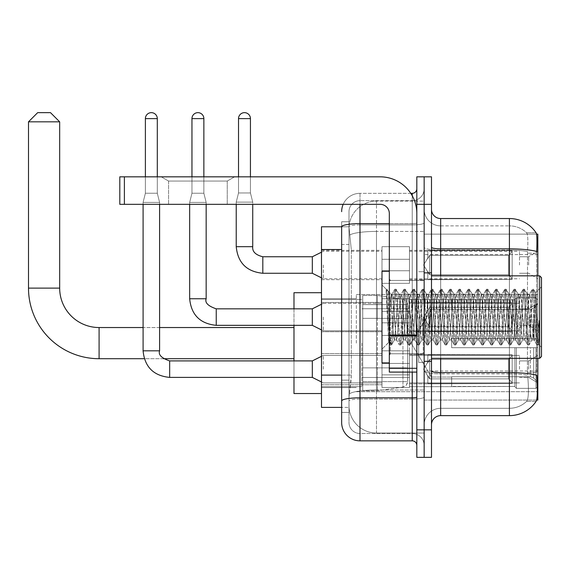<?xml version="1.0" encoding="UTF-8"?>
<svg xmlns="http://www.w3.org/2000/svg" width="570" height="570" viewBox="0 0 570 570"><rect width="100%" height="100%" fill="white"/><g stroke="black" fill="none" stroke-linecap="round" stroke-linejoin="round"><path stroke-width="0.43" stroke-dasharray="2.85 2.14" d="M537.831 343.119L537.831 294.533L537.831 343.119M356.321 343.119L356.321 294.533L356.321 343.119M537.831 265.014L537.831 251.263L537.831 265.014M528.668 265.014L528.668 256.764L528.668 265.014M537.831 317.084L537.831 330.835L537.831 317.084M528.668 317.084L528.668 325.335L528.668 317.084M537.831 369.153L537.831 355.402L537.831 369.153M528.668 369.153L528.668 360.903L528.668 369.153M381.993 265.014L381.993 283.347L381.993 265.014M321.487 265.014L321.487 279.685L321.487 265.014M389.324 362.919L381.993 362.919L381.993 271.249L381.993 349.168L381.993 271.249L389.324 271.249L389.324 362.919L389.324 271.249M321.487 317.084L321.487 331.754L321.487 317.084M381.993 369.153L381.993 387.493L381.993 369.153M321.487 369.153L321.487 353.55L321.487 369.153M409.488 265.014L409.488 283.347L409.488 265.014M409.488 317.084L409.488 335.416L409.488 317.084M409.488 369.153L409.488 387.493L409.488 369.153M519.498 265.014L519.498 251.263L519.498 265.014M519.498 317.084L519.498 330.835L519.498 317.084M519.498 369.153L519.498 355.402L519.498 369.153M341.651 375.103L351.284 375.103L351.106 379.884L349.096 396.385L351.284 375.103L351.284 249.518L351.284 375.103L321.487 375.103L321.487 407.386L349.047 407.386L348.99 405.548A27.503 27.503 0 0 0 376.492 433.05L424.158 433.05L424.158 390.015L424.158 433.05L376.492 433.05L376.492 390.015L376.492 433.05A27.503 27.503 0 0 1 348.99 405.548L348.99 399.955L349.047 407.386L341.651 407.386L341.651 244.473L341.651 412.424L348.99 412.424L348.99 380.147L348.99 412.424L341.651 412.424M349.096 396.385L348.99 399.955L349.096 396.385M536.534 234.12L424.158 234.12L537.831 234.12L537.831 400.047L424.158 400.047L424.158 234.12L424.158 400.047L536.648 400.047M321.487 343.119L321.487 393.542L321.487 343.119M424.158 201.117L424.158 390.015L424.158 201.117L376.492 201.117L424.158 201.117M537.831 358.338L537.831 275.83M349.025 227.166L351.284 249.518L349.025 227.166A27.503 27.503 0 0 1 376.492 201.117A27.503 27.503 0 0 0 349.025 227.166A27.503 27.503 0 0 1 376.492 201.117L376.492 231.42L424.158 231.42L376.492 231.42L376.492 201.117M341.651 404.173L341.651 221.744L348.99 221.744L341.651 221.744L341.651 244.473L348.99 244.473L348.99 380.147L348.99 221.744L348.99 244.473L341.651 244.473L341.651 226.789L349.047 226.789L321.487 226.789L321.487 375.103M431.49 317.084L431.49 361.544L431.49 317.084M424.158 317.084L424.158 362.463L424.158 317.084M418.658 317.084L418.658 362.463L418.658 317.084M440.66 218.538L509.416 218.538L509.416 372.595A32.084 5.572 180 0 1 536.762 375.252L536.997 378.964C537.596 391.155 537.339 398.551 536.242 401.152A32.084 32.084 0 0 1 509.416 415.637L440.66 415.637L440.66 218.538A9.17 9.17 0 0 1 431.49 209.368L431.49 247.245L431.49 209.368M536.057 401.423L526.538 401.423L536.057 401.423M527.955 378.964C528.853 391.17 528.468 398.565 526.815 401.152A24.752 24.752 0 0 1 509.416 408.298L440.66 408.298L440.66 378.964L440.66 408.298L509.416 408.298A24.752 24.752 0 0 0 526.815 401.152C528.468 398.587 528.853 391.191 527.955 378.964L527.449 372.374L527.507 251.477C528.169 240.911 527.898 234.726 526.709 232.909L526.709 232.909A24.752 24.752 0 0 0 509.416 225.87A24.752 24.752 0 0 1 526.709 232.909C527.898 234.697 528.162 240.889 527.507 251.477L527.449 372.374L527.955 378.964M424.158 378.964L424.158 247.245L424.158 378.964M431.49 424.8L431.49 247.245L431.49 424.8A9.17 9.17 0 0 1 440.66 415.637M424.158 209.368L424.158 247.245L424.158 209.368A16.502 16.502 0 0 0 440.66 225.87A16.502 16.502 0 0 1 424.158 209.368A16.502 16.502 0 0 0 440.66 225.87L440.66 373.87A16.502 2.864 0 0 1 424.158 371.006A16.502 2.864 0 0 0 440.66 373.87L440.66 225.87L509.416 225.87L440.66 225.87M424.158 204.331L424.158 176.828L431.49 176.828L431.49 204.331L424.158 204.331L424.158 176.828L416.827 176.828L416.827 204.331L424.158 204.331L424.158 429.844L424.158 204.331M416.827 204.331L416.827 457.347L424.158 457.347L424.158 429.844L424.158 457.347L431.49 457.347L431.49 204.331M536.17 232.909A32.084 32.084 0 0 0 536.057 232.745L526.538 232.745L536.057 232.745A32.084 32.084 0 0 1 536.17 232.909C536.954 234.705 537.125 240.896 536.691 251.477L536.655 253.201L536.691 251.477A32.084 5.572 180 0 0 509.416 248.841L440.66 248.841A9.17 1.589 0 0 1 431.49 247.245M536.655 372.374L536.655 253.201L536.655 372.374L527.449 372.374L536.655 372.374M424.158 424.8A16.502 16.502 0 0 1 440.66 408.298A16.502 16.502 0 0 0 424.158 424.8A16.502 16.502 0 0 1 440.66 408.298M341.651 422.505A18.333 18.333 0 0 0 359.991 440.845L359.991 433.506A11.001 11.001 0 0 1 348.99 422.505L348.99 226.81L348.99 422.505A11.001 11.001 0 0 0 359.991 433.506L412.238 433.506L412.238 404.173L412.238 440.845A4.581 4.581 0 0 1 416.827 445.426L416.827 188.741L416.827 445.426M424.158 404.173L424.158 222.834L424.158 404.173M416.827 317.084L416.827 353.756L416.827 317.084M424.158 188.741L424.158 222.834L424.158 188.741A11.92 11.92 0 0 1 412.238 200.661A11.92 11.92 0 0 0 424.158 188.741A11.92 11.92 0 0 1 412.238 200.661L412.238 433.506L359.991 433.506L359.991 399.078L412.238 399.078A11.92 2.066 0 0 0 424.158 397.012A11.92 2.066 0 0 1 412.238 399.078L412.238 200.661L359.991 200.661L412.238 200.661M343.183 204.331A18.333 18.333 0 0 1 359.991 193.33L412.238 193.33A4.581 4.581 0 0 0 416.827 188.741A4.581 4.581 0 0 1 412.238 193.33L412.238 404.173L412.238 399.078L359.991 399.078L359.991 200.661L359.991 224.901L412.238 224.901A11.92 2.066 0 0 0 424.158 222.834A11.92 2.066 0 0 1 412.238 224.901L359.991 224.901L359.991 404.173L359.991 397.81L412.238 397.81A4.581 0.798 0 0 0 416.827 397.012M359.991 440.845L412.238 440.845M341.651 400.988A18.333 3.185 180 0 1 359.991 397.81L359.991 193.33A18.333 18.333 0 0 0 341.651 211.662A18.333 18.333 0 0 1 359.991 193.33L410.778 193.33M348.99 211.662L348.99 226.81L348.99 211.662A11.001 11.001 0 0 1 359.991 200.661A11.001 11.001 0 0 0 348.99 211.662A11.001 11.001 0 0 1 359.991 200.661M424.158 445.426A11.92 11.92 0 0 0 412.238 433.506A11.92 11.92 0 0 1 424.158 445.426A11.92 11.92 0 0 0 412.238 433.506M168.578 181.061L161.239 176.828L234.584 176.828L161.239 176.828L234.584 176.828L161.239 176.828L168.578 181.061L168.578 204.331L227.245 204.331L168.578 204.331L227.245 204.331L168.578 204.331L168.578 181.061L227.245 181.061L234.584 176.828L227.245 181.061L168.578 181.061L227.245 181.061L227.245 204.331L227.245 181.061L168.578 181.061M389.324 372.089L416.827 372.089L389.324 372.089L389.324 368.298L389.324 372.089L416.827 372.089L416.827 213.493A36.672 36.672 0 0 0 380.154 176.828L119.807 176.828L124.388 176.828L119.807 176.828L119.807 204.331L119.807 176.828L119.807 204.331L380.154 204.331A9.17 9.17 0 0 1 389.324 213.493L389.324 372.089M389.324 335.815L416.827 335.815L389.324 335.815L416.827 335.815L416.827 213.493A36.672 36.672 0 0 0 380.154 176.828L124.388 176.828L124.388 204.331L380.154 204.331A9.17 9.17 0 0 1 389.324 213.493L389.324 335.017L416.827 335.017L416.827 372.089L416.827 213.493A36.672 36.672 0 0 0 380.154 176.828L124.388 176.828L124.388 204.331L119.807 204.331L380.154 204.331A9.17 9.17 0 0 1 389.324 213.493L389.324 335.017L416.827 335.017L416.827 213.493M541.5 317.084L541.5 356.507L541.5 277.668L541.5 347.337L541.5 277.668L539.669 275.83L539.669 358.338L539.669 275.83L539.669 358.338L541.5 356.507L541.5 317.084M386.196 290.55L386.196 289.204L381.993 285L386.196 289.204L386.873 289.204L386.196 292.089L387.792 290.807L388.163 291.306L391.155 304.259L391.155 294.17L391.155 304.259L392.025 317.084L391.155 304.259L388.163 291.306L387.792 290.807L386.196 292.089L386.196 289.204L386.873 289.204L386.196 292.089L387.351 317.084L386.489 292.937L389.545 341.231L390.165 344.843L386.196 290.55M391.155 298.21L391.155 294.17L387.792 290.807L391.155 294.17L392.025 294.17L391.155 298.21L388.804 342.356L387.351 317.084L388.704 342.321L390.308 344.964L388.704 342.321L381.993 349.168L388.804 342.356L391.155 294.17L392.025 294.17L391.155 298.21M403.489 317.084L401.957 297.241L401.024 294.32L397.376 336.934L396.435 339.855L392.794 297.241L392.025 294.17L392.794 297.241L395.851 336.934L396.435 339.855L399.335 344.843L398.715 341.231L395.658 292.937L394.896 289.204L394.126 292.937L391.07 341.231L390.308 344.964L391.455 344.964L390.692 341.231L387.636 292.937L386.873 289.204L388.163 291.306L387.016 289.332L387.636 292.937L390.692 341.231L391.597 344.843L390.308 344.964L391.07 341.231L394.126 292.937L394.746 289.332L396.036 289.204L395.274 292.937L392.217 341.231L391.597 344.843L394.497 339.855L393.557 336.934L392.025 317.084L393.557 336.934L394.319 340.005L396.613 340.005L399.335 344.843L398.715 341.231L395.658 292.937L394.896 289.204L396.036 289.204L395.274 292.937L392.217 341.231L391.597 344.843L394.319 340.005L396.613 340.005L397.376 336.934L400.432 297.241L401.024 294.32L403.916 289.332L403.296 292.937L400.24 341.231L399.335 344.843L400.625 344.964L399.855 341.231L396.805 292.937L396.036 289.204L399.078 294.32L398.138 297.241L394.497 339.855L398.138 297.241L398.9 294.17L401.195 294.17L403.916 289.332L403.296 292.937L400.24 341.231L399.477 344.964L400.625 344.964L399.855 341.231L396.805 292.937L396.186 289.332L398.9 294.17L401.195 294.17L401.957 297.241L405.605 339.855L403.489 317.084M401.195 317.084L399.67 297.241L399.078 294.32L402.726 336.934L403.489 340.005L402.726 336.934L401.195 317.084M412.651 317.084L411.127 297.241L410.186 294.32L406.545 336.934L405.605 339.855L408.498 344.843L407.878 341.231L404.821 292.937L403.916 289.332L405.206 289.204L404.444 292.937L401.387 341.231L400.625 344.964L403.66 339.855L405.776 340.005L408.498 344.843L407.878 341.231L404.821 292.937L404.059 289.204L405.206 289.204L404.444 292.937L401.387 341.231L400.767 344.843L403.489 340.005L405.776 340.005L406.545 336.934L409.602 297.241L410.186 294.32L413.086 289.332L412.466 292.937L409.41 341.231L408.498 344.843L409.787 344.964L409.025 341.231L405.968 292.937L405.206 289.204L408.248 294.32L407.308 297.241L403.66 339.855L407.308 297.241L408.07 294.17L410.364 294.17L413.086 289.332L412.466 292.937L409.41 341.231L408.647 344.964L409.787 344.964L409.025 341.231L405.968 292.937L405.348 289.332L408.07 294.17L410.364 294.17L411.127 297.241L414.775 339.855L412.651 317.084M410.364 317.084L408.248 294.32L411.889 336.934L412.651 340.005L411.889 336.934L410.364 317.084M421.821 317.084L420.297 297.241L419.356 294.32L415.708 336.934L414.775 339.855L417.668 344.843L417.048 341.231L413.991 292.937L413.086 289.332L414.376 289.204L413.606 292.937L410.557 341.231L409.787 344.964L412.83 339.855L414.946 340.005L417.668 344.843L417.048 341.231L413.991 292.937L413.229 289.204L414.376 289.204L413.606 292.937L410.557 341.231L409.937 344.843L412.651 340.005L414.946 340.005L415.708 336.934L418.765 297.241L419.356 294.32L422.249 289.332L421.629 292.937L418.572 341.231L417.668 344.843L418.957 344.964L418.195 341.231L415.138 292.937L414.376 289.204L417.411 294.32L416.478 297.241L412.83 339.855L416.478 297.241L417.24 294.17L419.527 294.17L422.249 289.332L421.629 292.937L418.572 341.231L417.81 344.964L418.957 344.964L418.195 341.231L415.138 292.937L414.518 289.332L417.24 294.17L419.527 294.17L420.297 297.241L423.938 339.855L421.821 317.084M419.527 317.084L418.002 297.241L417.411 294.32L421.059 336.934L421.821 340.005L421.059 336.934L419.527 317.084M430.991 317.084L429.459 297.241L428.526 294.32L424.878 336.934L423.938 339.855L426.837 344.843L426.218 341.231L423.161 292.937L422.249 289.332L423.539 289.204L422.776 292.937L419.72 341.231L418.957 344.964L421.992 339.855L424.116 340.005L426.837 344.843L426.218 341.231L423.161 292.937L422.391 289.204L423.539 289.204L422.776 292.937L419.72 341.231L419.1 344.843L421.821 340.005L424.116 340.005L424.878 336.934L427.935 297.241L428.526 294.32L431.419 289.332L430.799 292.937L427.742 341.231L426.837 344.843L428.127 344.964L427.357 341.231L424.308 292.937L423.539 289.204L426.581 294.32L425.64 297.241L421.992 339.855L425.64 297.241L426.403 294.17L428.697 294.17L431.419 289.332L430.799 292.937L427.742 341.231L426.98 344.964L428.127 344.964L427.357 341.231L424.308 292.937L423.681 289.332L426.403 294.17L428.697 294.17L429.459 297.241L433.107 339.855L430.991 317.084M428.697 317.084L426.581 294.32L430.222 336.934L430.991 340.005L430.222 336.934L428.697 317.084M440.154 317.084L438.629 297.241L437.689 294.32L434.048 336.934L433.107 339.855L436 344.843L435.38 341.231L432.324 292.937L431.419 289.332L432.708 289.204L431.946 292.937L428.889 341.231L428.127 344.964L431.162 339.855L433.278 340.005L436 344.843L435.38 341.231L432.324 292.937L431.561 289.204L432.708 289.204L431.946 292.937L428.889 341.231L428.27 344.843L430.991 340.005L433.278 340.005L434.048 336.934L437.097 297.241L437.689 294.32L440.589 289.332L439.962 292.937L436.912 341.231L436 344.843L437.29 344.964L436.527 341.231L433.471 292.937L432.708 289.204L435.744 294.32L434.81 297.241L431.162 339.855L434.81 297.241L435.573 294.17L437.867 294.17L440.589 289.332L439.962 292.937L436.912 341.231L436.143 344.964L437.29 344.964L436.527 341.231L433.471 292.937L432.851 289.332L435.573 294.17L437.867 294.17L438.629 297.241L442.277 339.855L440.154 317.084M437.867 317.084L435.744 294.32L439.392 336.934L440.154 340.005L439.392 336.934L437.867 317.084M449.324 317.084L447.792 297.241L446.859 294.32L443.211 336.934L442.277 339.855L445.17 344.843L444.55 341.231L441.493 292.937L440.589 289.332L441.878 289.204L441.109 292.937L438.052 341.231L437.29 344.964L440.332 339.855L442.448 340.005L445.17 344.843L444.55 341.231L441.493 292.937L440.731 289.204L441.878 289.204L441.109 292.937L438.052 341.231L437.432 344.843L440.154 340.005L442.448 340.005L443.211 336.934L446.267 297.241L446.859 294.32L449.751 289.332L449.132 292.937L446.075 341.231L445.17 344.843L446.46 344.964L445.697 341.231L442.641 292.937L441.878 289.204L444.914 294.32L443.973 297.241L440.332 339.855L443.973 297.241L444.743 294.17L447.03 294.17L449.751 289.332L449.132 292.937L446.075 341.231L445.312 344.964L446.46 344.964L445.697 341.231L442.641 292.937L442.021 289.332L444.743 294.17L447.03 294.17L447.792 297.241L451.44 339.855L449.324 317.084M447.03 317.084L445.505 297.241L444.914 294.32L448.561 336.934L449.324 340.005L448.561 336.934L447.03 317.084M458.494 317.084L456.962 297.241L456.021 294.32L452.38 336.934L451.44 339.855L454.333 344.843L453.713 341.231L450.663 292.937L449.751 289.332L451.041 289.204L450.279 292.937L447.222 341.231L446.46 344.964L449.495 339.855L451.618 340.005L454.333 344.843L453.713 341.231L450.663 292.937L449.894 289.204L451.041 289.204L450.279 292.937L447.222 341.231L446.602 344.843L449.324 340.005L451.618 340.005L452.38 336.934L455.437 297.241L456.021 294.32L458.921 289.332L458.301 292.937L455.245 341.231L454.333 344.843L455.622 344.964L454.86 341.231L451.803 292.937L451.041 289.204L454.083 294.32L453.143 297.241L449.495 339.855L453.143 297.241L453.905 294.17L456.2 294.17L458.921 289.332L458.301 292.937L455.245 341.231L454.482 344.964L455.622 344.964L454.86 341.231L451.803 292.937L451.184 289.332L453.905 294.17L456.2 294.17L456.962 297.241L460.61 339.855L458.494 317.084M456.2 317.084L454.083 294.32L457.724 336.934L458.494 340.005L457.724 336.934L456.2 317.084M467.657 317.084L466.132 297.241L465.191 294.32L461.543 336.934L460.61 339.855L463.503 344.843L462.883 341.231L459.826 292.937L458.921 289.332L460.211 289.204L459.449 292.937L456.392 341.231L455.622 344.964L458.665 339.855L460.781 340.005L463.503 344.843L462.883 341.231L459.826 292.937L459.064 289.204L460.211 289.204L459.449 292.937L456.392 341.231L455.772 344.843L458.494 340.005L460.781 340.005L461.543 336.934L464.6 297.241L465.191 294.32L468.084 289.332L467.464 292.937L464.415 341.231L463.503 344.843L464.792 344.964L464.03 341.231L460.973 292.937L460.211 289.204L463.246 294.32L462.313 297.241L458.665 339.855L462.313 297.241L463.075 294.17L465.369 294.17L468.084 289.332L467.464 292.937L464.415 341.231L463.645 344.964L464.792 344.964L464.03 341.231L460.973 292.937L460.353 289.332L463.075 294.17L465.369 294.17L466.132 297.241L469.773 339.855L467.657 317.084M465.369 317.084L463.246 294.32L466.894 336.934L467.657 340.005L466.894 336.934L465.369 317.084M476.826 317.084L475.295 297.241L474.361 294.32L470.713 336.934L469.773 339.855L472.673 344.843L472.053 341.231L468.996 292.937L468.084 289.332L469.374 289.204L468.611 292.937L465.555 341.231L464.792 344.964L467.835 339.855L469.951 340.005L472.673 344.843L472.053 341.231L468.996 292.937L468.234 289.204L469.374 289.204L468.611 292.937L465.555 341.231L464.935 344.843L467.657 340.005L469.951 340.005L470.713 336.934L473.77 297.241L474.361 294.32L477.254 289.332L476.634 292.937L473.577 341.231L472.673 344.843L473.962 344.964L473.2 341.231L470.143 292.937L469.374 289.204L472.416 294.32L471.476 297.241L467.835 339.855L471.476 297.241L472.245 294.17L474.532 294.17L477.254 289.332L476.634 292.937L473.577 341.231L472.815 344.964L473.962 344.964L473.2 341.231L470.143 292.937L469.523 289.332L472.245 294.17L474.532 294.17L475.295 297.241L478.943 339.855L476.826 317.084M474.532 317.084L473.007 297.241L472.416 294.32L476.064 336.934L476.826 340.005L476.064 336.934L474.532 317.084M485.989 317.084L484.464 297.241L483.524 294.32L479.883 336.934L478.943 339.855L481.835 344.843L481.215 341.231L478.159 292.937L477.254 289.332L478.543 289.204L477.781 292.937L474.724 341.231L473.962 344.964L476.997 339.855L479.114 340.005L481.835 344.843L481.215 341.231L478.159 292.937L477.396 289.204L478.543 289.204L477.781 292.937L474.724 341.231L474.105 344.843L476.826 340.005L479.114 340.005L479.883 336.934L482.94 297.241L483.524 294.32L486.424 289.332L485.804 292.937L482.747 341.231L481.835 344.843L483.125 344.964L482.363 341.231L479.306 292.937L478.543 289.204L481.586 294.32L480.645 297.241L476.997 339.855L480.645 297.241L481.408 294.17L483.702 294.17L486.424 289.332L485.804 292.937L482.747 341.231L481.985 344.964L483.125 344.964L482.363 341.231L479.306 292.937L478.686 289.332L481.408 294.17L483.702 294.17L484.464 297.241L488.112 339.855L485.989 317.084M483.702 317.084L481.586 294.32L485.227 336.934L485.989 340.005L485.227 336.934L483.702 317.084M495.159 317.084L493.634 297.241L492.694 294.32L489.046 336.934L488.112 339.855L491.005 344.843L490.385 341.231L487.329 292.937L486.424 289.332L487.713 289.204L486.944 292.937L483.894 341.231L483.125 344.964L486.167 339.855L488.283 340.005L491.005 344.843L490.385 341.231L487.329 292.937L486.566 289.204L487.713 289.204L486.944 292.937L483.894 341.231L483.274 344.843L485.989 340.005L488.283 340.005L489.046 336.934L492.102 297.241L492.694 294.32L495.587 289.332L494.967 292.937L491.91 341.231L491.005 344.843L492.295 344.964L491.532 341.231L488.476 292.937L487.713 289.204L490.749 294.32L489.815 297.241L486.167 339.855L489.815 297.241L490.578 294.17L492.865 294.17L495.587 289.332L494.967 292.937L491.91 341.231L491.148 344.964L492.295 344.964L491.532 341.231L488.476 292.937L487.856 289.332L490.578 294.17L492.865 294.17L493.634 297.241L497.275 339.855L495.159 317.084M492.865 317.084L491.34 297.241L490.749 294.32L494.397 336.934L495.159 340.005L494.397 336.934L492.865 317.084M504.329 317.084L502.797 297.241L501.864 294.32L498.216 336.934L497.275 339.855L500.175 344.843L499.555 341.231L496.499 292.937L495.587 289.332L496.876 289.204L496.114 292.937L493.057 341.231L492.295 344.964L495.337 339.855L497.453 340.005L500.175 344.843L499.555 341.231L496.499 292.937L495.736 289.204L496.876 289.204L496.114 292.937L493.057 341.231L492.437 344.843L495.159 340.005L497.453 340.005L498.216 336.934L501.272 297.241L501.864 294.32L504.756 289.332L504.136 292.937L501.08 341.231L500.175 344.843L501.465 344.964L500.695 341.231L497.646 292.937L496.876 289.204L499.918 294.32L498.978 297.241L495.337 339.855L498.978 297.241L499.74 294.17L502.035 294.17L504.756 289.332L504.136 292.937L501.08 341.231L500.318 344.964L501.465 344.964L500.695 341.231L497.646 292.937L497.026 289.332L499.74 294.17L502.035 294.17L502.797 297.241L506.445 339.855L504.329 317.084M502.035 317.084L500.51 297.241L499.918 294.32L503.567 336.934L504.329 340.005L503.567 336.934L502.035 317.084M513.492 317.084L511.967 297.241L511.026 294.32L507.386 336.934L506.445 339.855L509.338 344.843L508.718 341.231L505.661 292.937L504.756 289.332L506.046 289.204L505.284 292.937L502.227 341.231L501.465 344.964L504.5 339.855L506.616 340.005L509.338 344.843L508.718 341.231L505.661 292.937L504.899 289.204L506.046 289.204L505.284 292.937L502.227 341.231L501.607 344.843L504.329 340.005L506.616 340.005L507.386 336.934L510.435 297.241L511.026 294.32L513.926 289.332L513.306 292.937L510.25 341.231L509.338 344.843L510.627 344.964L509.865 341.231L506.808 292.937L506.046 289.204L509.081 294.32L508.148 297.241L504.5 339.855L508.148 297.241L508.91 294.17L511.205 294.17L513.926 289.332L513.306 292.937L510.25 341.231L509.48 344.964L510.627 344.964L509.865 341.231L506.808 292.937L506.189 289.332L508.91 294.17L511.205 294.17L511.967 297.241L515.615 339.855L513.492 317.084M511.205 317.084L509.081 294.32L512.729 336.934L513.492 340.005L512.729 336.934L511.205 317.084M522.661 317.084L521.137 297.241L520.196 294.32L516.548 336.934L515.615 339.855L518.508 344.843L517.888 341.231L514.831 292.937L513.926 289.332L515.216 289.204L514.446 292.937L511.397 341.231L510.627 344.964L513.67 339.855L515.786 340.005L518.508 344.843L517.888 341.231L514.831 292.937L514.069 289.204L515.216 289.204L514.446 292.937L511.397 341.231L510.77 344.843L513.492 340.005L515.786 340.005L516.548 336.934L519.605 297.241L520.196 294.32L523.089 289.332L522.469 292.937L519.413 341.231L518.508 344.843L519.797 344.964L519.035 341.231L515.978 292.937L515.216 289.204L518.251 294.32L517.311 297.241L513.67 339.855L517.311 297.241L518.08 294.17L520.367 294.17L523.089 289.332L522.469 292.937L519.413 341.231L518.65 344.964L519.797 344.964L519.035 341.231L515.978 292.937L515.358 289.332L518.08 294.17L520.367 294.17L521.137 297.241L524.778 339.855L522.661 317.084M520.367 317.084L518.843 297.241L518.251 294.32L521.899 336.934L522.661 340.005L521.899 336.934L520.367 317.084M531.831 317.084L530.299 297.241L529.366 294.32L525.718 336.934L524.778 339.855L527.678 344.843L527.058 341.231L524.001 292.937L523.089 289.332L524.379 289.204L523.616 292.937L520.56 341.231L519.797 344.964L522.832 339.855L524.956 340.005L527.678 344.843L527.058 341.231L524.001 292.937L523.231 289.204L524.379 289.204L523.616 292.937L520.56 341.231L519.94 344.843L522.661 340.005L524.956 340.005L525.718 336.934L528.775 297.241L529.366 294.32L532.259 289.332L531.639 292.937L528.582 341.231L527.678 344.843L528.967 344.964L528.198 341.231L525.141 292.937L524.379 289.204L527.421 294.32L526.481 297.241L522.832 339.855L526.481 297.241L527.243 294.17L529.537 294.17L532.259 289.332L531.639 292.937L528.582 341.231L527.82 344.964L528.967 344.964L528.198 341.231L525.141 292.937L524.521 289.332L527.243 294.17L529.537 294.17L530.299 297.241L531.831 317.084C532.594 331.006 533.356 338.644 534.119 340.005L534.119 317.084L532.594 336.934L531.831 340.005L531.062 336.934L527.421 294.32L531.062 336.934L531.831 340.005L534.119 340.005L536.84 344.843L536.22 341.231L533.164 292.937L532.401 289.204L533.548 289.204L532.786 292.937L529.73 341.231L528.967 344.964L531.831 340.005L534.119 340.005L534.119 317.084L535.579 292.716L538.486 344.344L539.113 338.73L539.113 320.418C537.581 334.07 535.921 340.596 534.119 340.005L536.84 344.843L536.22 341.231L533.164 292.937L532.401 289.204L533.548 289.204L532.786 292.937L529.73 341.231L529.11 344.843L532.002 339.855L532.594 336.934L535.579 292.716L538.486 344.344L539.113 338.73L538.272 344.843L537.368 341.231L534.311 292.937L533.548 289.204L534.311 292.937L537.368 341.231L538.272 344.843L539.113 338.73L539.113 320.418L537.752 341.231L536.84 344.843L538.13 344.964L536.983 344.964L537.752 341.231L539.113 320.418C537.581 334.07 535.921 340.596 534.119 340.005C533.356 338.644 532.594 331.006 531.831 317.084M321.487 393.542L293.985 393.542L293.985 292.702L293.985 393.542L293.985 327.536L99.087 327.536L99.087 358.708A70.587 70.587 0 0 1 28.5 288.114L28.5 121.823L59.672 121.823L28.5 121.823L59.672 121.823L50.502 112.653L37.67 112.653L50.502 112.653L37.67 112.653L28.5 121.823M99.087 327.536A39.423 39.423 0 0 1 59.672 288.114L59.672 121.823M431.49 343.119L431.49 377.041L431.49 343.119M451.661 338.537L451.661 343.119L451.661 338.537L530.435 338.537L451.661 338.537L514.917 338.537L514.917 299.357L514.917 338.537L516.384 338.537L516.384 297.882L516.384 338.537L451.661 338.537L451.661 347.707L514.917 347.707L514.917 386.424L514.917 347.707L451.661 347.707L451.661 338.537L451.661 347.707L451.661 338.537L537.831 338.537L537.831 299.727L537.831 338.537L536 338.537L536 297.882L536 338.537L516.384 338.537L537.831 338.537L537.831 303.967L537.831 338.537L451.661 338.537L514.917 338.537L514.917 299.357L514.917 299.82L451.661 299.578L514.917 299.82L514.917 338.537L514.917 299.357L516.384 297.882L514.917 299.357L514.917 338.537L516.384 338.537L516.384 297.882L536 297.882L516.384 297.882L516.384 338.537L451.661 338.537L451.661 347.707L537.831 347.707L537.831 386.517L537.831 347.707L536 347.707L536 388.355L537.831 386.517L536 388.355L536 347.707L516.384 347.707L516.384 388.355L536 388.355L516.384 388.355L516.384 347.707L514.917 347.707L514.917 386.88L516.384 388.355L514.917 386.88L514.917 347.707L537.831 347.707L537.831 386.517L537.831 382.271L533.677 378.081L530.435 376.727L533.677 378.081L537.831 382.271L537.831 347.707L451.661 347.707L514.917 347.707L514.917 386.424L451.661 386.667L514.917 386.424L514.917 347.707L451.661 347.707L451.661 338.537M451.661 309.51L530.435 309.51L451.661 309.51L451.661 299.82L451.661 309.51L530.435 309.51L533.677 308.156L537.831 303.967L537.831 299.727L536 297.882L537.831 299.727L537.831 303.967L533.677 308.156L530.435 309.51L451.661 309.51L451.661 299.578L514.917 299.82L514.917 299.357L514.917 299.82L451.661 299.82L451.661 309.51M409.488 343.119L409.488 386.667L409.488 343.119M361.822 343.119L361.822 386.667L361.822 343.119M451.661 376.727L530.435 376.727L451.661 376.727L451.661 386.424L451.661 376.727L530.435 376.727L533.677 378.081L530.435 376.727L451.661 376.727L451.661 386.667L514.917 386.424L451.661 386.424L451.661 376.727M362.741 318.366L362.741 390.792L362.741 367.871L407.657 367.871L407.657 381.622L407.657 304.615L407.657 318.373L362.741 318.366L362.741 304.615L362.741 381.622L362.741 367.871L407.657 367.871L407.657 304.615L407.657 318.373L362.741 318.366L362.741 295.452L362.741 390.792L362.741 367.871L407.657 367.871L407.657 381.629L362.741 381.622L362.741 367.871L377.404 367.871L377.404 390.792L377.404 295.452L377.404 318.366L362.741 318.366L362.741 304.615L362.741 381.622L407.657 381.622L406.317 385.227L402.947 387.073L402.947 367.871L407.657 367.871L407.578 382.584L406.317 385.227L402.947 387.073L402.947 367.871L377.404 367.871L377.404 390.792L377.404 295.452L377.404 318.366L402.947 318.366L402.947 299.165L402.947 387.073L377.404 390.792L362.741 390.792L377.404 390.792L402.947 387.073L402.947 299.165L406.317 301.017L407.657 304.608L407.657 318.366L362.741 318.366M293.985 360.903L293.985 377.404M514.917 347.707L514.917 386.88L516.384 388.355L536 388.355L537.831 386.517L537.831 347.707L537.831 386.517L536 388.355L536 347.707L536 388.355L516.384 388.355L516.384 347.707L516.384 388.355L514.917 386.88L514.917 347.707L516.384 347.707L514.917 347.707M514.917 386.424L514.917 386.88L514.917 386.424M516.384 297.882L514.917 299.357L516.384 297.882L536 297.882L536 338.537L536 297.882L516.384 297.882M536 347.707L516.384 347.707L536 347.707M516.384 338.537L536 338.537L516.384 338.537M536 338.537L537.831 338.537L537.831 299.727L537.831 338.537L536 338.537M537.831 299.727L536 297.882L537.831 299.727L537.831 338.537L537.831 299.727M537.831 347.707L537.831 386.517L537.831 382.271L533.677 378.081L537.831 382.271L537.831 347.707L533.677 347.707L537.831 347.707M533.677 308.156L537.831 303.967L533.677 308.156L530.435 309.51L533.677 308.156L533.677 338.537L537.831 338.537L530.435 338.537L533.677 338.537L533.677 308.156M530.435 347.707L451.661 347.707L451.661 343.119L451.661 347.707L530.435 347.707L530.435 376.727L530.435 347.707M293.985 327.536L293.985 292.702L321.487 292.702M293.985 308.833L293.985 325.335M407.657 318.366L402.947 318.366L402.947 299.165L377.404 295.452L362.741 295.452L377.404 295.452L402.947 299.165L406.317 301.017L407.578 303.66L407.657 318.366M157.299 118.617L157.299 193.237L157.299 118.617L157.299 193.237L157.299 118.617L157.299 193.237L157.299 118.617L157.299 193.237L157.299 118.617L157.299 193.237L157.299 118.617L145.386 118.617A5.957 5.957 0 0 1 151.342 112.653A5.957 5.957 0 0 1 157.299 118.617A5.957 5.957 0 0 0 151.342 112.653A5.957 5.957 0 0 0 145.386 118.617A5.957 5.957 0 0 1 151.342 112.653A5.957 5.957 0 0 1 157.299 118.617A5.957 5.957 0 0 0 151.342 112.653A5.957 5.957 0 0 0 145.386 118.617A5.957 5.957 0 0 1 151.342 112.653A5.957 5.957 0 0 1 157.299 118.617A5.957 5.957 0 0 0 151.342 112.653A5.957 5.957 0 0 0 145.386 118.617A5.957 5.957 0 0 1 151.342 112.653A5.957 5.957 0 0 1 157.299 118.617A5.957 5.957 0 0 0 151.342 112.653A5.957 5.957 0 0 0 145.386 118.617A5.957 5.957 0 0 1 151.342 112.653A5.957 5.957 0 0 1 157.299 118.617A5.957 5.957 0 0 0 151.342 112.653A5.957 5.957 0 0 0 145.386 118.617A5.957 5.957 0 0 1 151.342 112.653A5.957 5.957 0 0 1 157.299 118.617L157.299 193.237L145.386 193.237L157.299 193.237L145.386 193.237L157.299 193.237L145.386 193.237L157.299 193.237L145.386 193.237L157.299 193.237L145.386 193.237L157.299 193.237L145.386 193.237L157.299 193.237L145.386 193.237L157.299 193.237L145.386 193.237L157.299 193.237L145.386 193.237L157.299 193.237L145.386 193.237L157.299 193.237L145.386 193.237L157.299 193.237L159.593 202.4L143.091 202.4L159.593 202.4L143.091 202.4L159.593 202.4L143.091 202.4L159.593 202.4L143.091 202.4L159.593 202.4L143.091 202.4L159.593 202.4L143.091 202.4L159.593 202.4L143.091 202.4L159.593 202.4L143.091 202.4L159.593 202.4L143.091 202.4L159.593 202.4L143.091 202.4L159.593 202.4L143.091 202.4L159.593 202.4L159.593 350.821L159.593 202.4L159.593 350.821L159.593 202.4L159.593 350.821L159.593 202.4L159.593 350.821L159.593 202.4L159.593 350.821L159.593 202.4L159.593 350.821L143.091 350.821L143.091 202.4L151.342 202.4L143.091 202.4L143.091 350.821L143.091 204.331M512.166 369.153L512.166 383.56L427.828 383.56L512.166 383.56L512.166 382.627L508.497 378.858L508.497 369.153L508.497 378.858L512.166 382.627L512.166 383.56L427.828 383.824L427.828 375.63L429.659 378.858L508.497 378.858L429.659 378.858L429.659 359.456L427.828 362.684L429.659 359.456L508.497 359.456L429.659 359.456L427.828 362.684L427.828 354.747L512.166 354.747L512.166 383.56L512.166 355.68L508.497 359.456L512.166 355.68L512.166 382.627L508.497 378.858L508.497 359.456L508.497 378.858L512.166 382.627L512.166 383.56L427.828 383.56L512.166 383.56L512.166 355.68L508.497 359.456L429.659 359.456L508.497 359.456L512.166 355.68L512.166 383.56L427.828 383.824L427.828 375.63L427.828 383.56L512.166 383.56L512.166 382.627L508.497 378.858L429.659 378.858L427.828 375.63L429.659 378.858L429.659 359.456L427.828 362.684L429.659 359.456L508.497 359.456L508.497 369.153L508.497 359.456L429.659 359.456L427.828 362.684L427.828 354.49L427.828 362.684L429.659 359.456L508.497 359.456L512.166 355.68L508.497 359.456L508.497 378.858L508.497 359.456L429.659 359.456L427.828 362.684L427.828 354.747L512.166 354.747L512.166 383.56L427.828 383.824L427.828 375.63L427.828 383.56L512.166 383.56L512.166 382.627L512.166 383.56L427.828 383.824L427.828 375.63L429.659 378.858L508.497 378.858L512.166 382.627L512.166 355.68L508.497 359.456L512.166 355.68L512.166 382.627L508.497 378.858L429.659 378.858L429.659 359.456L508.497 359.456L508.497 378.858L508.497 359.456L429.659 359.456L427.828 362.684L429.659 359.456L508.497 359.456L512.166 355.68L508.497 359.456L508.497 378.858L512.166 382.627L512.166 383.56L512.166 355.68L512.166 383.56L427.828 383.56L512.166 383.56L512.166 382.627L508.497 378.858L429.659 378.858L427.828 375.63L427.828 383.824L427.828 375.63L429.659 378.858L429.659 359.456L427.828 362.684L427.828 354.49L427.828 362.684L429.659 359.456L508.497 359.456L429.659 359.456L427.828 362.684L427.828 354.747L512.166 354.747L512.166 383.56L427.828 383.56L512.166 383.56L512.166 382.627L512.166 383.56L427.828 383.824L427.828 375.63L427.828 383.56L512.166 383.56L512.166 355.68L508.497 359.456L512.166 355.68L512.166 382.627L508.497 378.858L508.497 359.456L508.497 378.858L512.166 382.627L512.166 383.56L427.828 383.824L427.828 375.63L429.659 378.858L508.497 378.858L429.659 378.858L429.659 359.456L508.497 359.456L429.659 359.456L427.828 362.684L429.659 359.456L508.497 359.456L512.166 355.68L508.497 359.456L508.497 369.153L508.497 359.456L429.659 359.456L427.828 362.684L427.828 354.49L427.828 362.684L429.659 359.456L508.497 359.456L512.166 355.68L512.166 383.56L512.166 355.68L508.497 359.456L508.497 378.858L508.497 359.456L429.659 359.456L427.828 362.684L427.828 354.747L512.166 354.747L427.828 354.49L427.828 362.684L429.659 359.456L508.497 359.456L512.166 355.68L512.166 383.56L427.828 383.56L512.166 383.56L512.166 382.627L508.497 378.858L512.166 382.627L512.166 383.56L427.828 383.824L427.828 375.63L427.828 383.56L512.166 383.56L512.166 355.68L508.497 359.456L508.497 378.858L429.659 378.858L427.828 375.63L429.659 378.858L429.659 359.456L427.828 362.684L427.828 354.747L512.166 354.747L512.166 382.627L508.497 378.858L508.497 359.456L429.659 359.456L508.497 359.456L512.166 355.68L508.497 359.456L508.497 378.858L512.166 382.627L512.166 383.56L512.166 355.68L512.166 383.56L512.166 369.153L512.166 382.627L508.497 378.858L429.659 378.858L508.497 378.858L508.497 359.456L429.659 359.456L429.659 369.153L429.659 359.456L429.659 369.153L429.659 359.456L429.659 369.153L429.659 359.456L429.659 369.153L429.659 359.456L429.659 369.153L429.659 359.456L429.659 369.153L429.659 359.456L427.828 362.684L427.828 354.49L427.828 362.684L429.659 359.456L429.659 369.153L429.659 359.456L429.659 369.153L429.659 359.456L427.828 362.684L427.828 354.747L512.166 354.747L512.166 383.56L512.166 355.68L508.497 359.456L512.166 355.68L512.166 383.56L512.166 369.153L512.166 382.627L508.497 378.858L512.166 382.627L512.166 383.56L512.166 369.153L512.166 383.56L427.828 383.824L427.828 375.63L427.828 383.824L427.828 375.63L429.659 378.858L429.659 359.456L427.828 362.684L427.828 354.49L427.828 362.684L427.828 354.747L512.166 354.747L512.166 355.68L508.497 359.456L508.497 378.858L429.659 378.858L427.828 375.63L427.828 383.56L512.166 383.56L512.166 355.68L512.166 383.56L512.166 382.627L508.497 378.858L508.497 359.456L429.659 359.456L429.659 378.858L508.497 378.858L512.166 382.627L512.166 354.747L512.166 382.627L508.497 378.858L429.659 378.858L429.659 369.153L429.659 378.858L427.828 375.63L429.659 378.858L508.497 378.858L508.497 369.153L508.497 378.858L512.166 382.627L512.166 383.56L512.166 369.153L512.166 383.56L427.828 383.824L427.828 375.63L427.828 383.824L427.828 375.63L429.659 378.858L429.659 369.153L429.659 378.858L427.828 375.63L427.828 383.56L427.828 375.63L429.659 378.858L508.497 378.858L429.659 378.858L429.659 369.153L429.659 378.858L427.828 375.63L429.659 378.858L508.497 378.858L508.497 359.456L512.166 355.68L512.166 354.747L427.828 354.49L427.828 362.684L427.828 354.747L512.166 354.747L512.166 382.627L512.166 354.747L512.166 369.153L512.166 354.747L427.828 354.747L512.166 354.747L512.166 369.153L512.166 354.747L427.828 354.747L427.828 362.684L427.828 354.747L512.166 354.747L512.166 369.153L512.166 354.747L427.828 354.747L512.166 354.747L512.166 369.153L512.166 354.747L427.828 354.747L427.828 362.684L427.828 354.747L512.166 354.747L512.166 369.153L512.166 354.747L427.828 354.747L512.166 354.747L512.166 369.153L512.166 354.747L512.166 369.153L512.166 354.747L427.828 354.747L512.166 354.747L512.166 369.153L512.166 354.747L512.166 369.153L512.166 354.747L427.828 354.747L512.166 354.747L512.166 369.153M323.318 369.153L323.318 355.402L323.318 369.153M312.317 369.153L312.317 377.404L312.317 360.903L312.317 377.404L312.317 360.903L312.317 377.404L312.317 360.903L312.317 377.404L312.317 360.903L312.317 377.404L312.317 360.903L312.317 377.404L312.317 360.903L312.317 377.404L312.317 360.903L312.317 377.404L312.317 360.903L312.317 377.404L312.317 360.903L312.317 377.404L312.317 360.903L312.317 377.404L312.317 360.903L312.317 377.404L323.318 382.905L381.993 382.905L323.318 382.905L381.993 382.905L323.318 382.905L381.993 382.905L323.318 382.905L381.993 382.905L323.318 382.905L381.993 382.905L323.318 382.905L381.993 382.905L323.318 382.905L312.317 377.404L169.675 377.404L169.675 360.924C161.538 358.138 158.175 354.775 159.593 350.821L143.091 350.821L159.593 350.821C158.175 354.775 161.538 358.138 169.675 360.903L312.317 360.903L312.317 369.153M145.386 118.617L145.386 193.237L151.342 193.237L145.386 193.237L143.091 202.4L145.386 193.237L143.091 202.4L145.386 193.237L143.091 202.4L145.386 193.237L143.091 202.4L145.386 193.237L143.091 202.4L145.386 193.237L143.091 202.4L145.386 193.237L145.386 118.617L145.386 176.828M409.488 374.882L409.488 350.821L409.488 387.493L409.488 374.882L381.993 374.882L409.488 374.882L409.488 363.432L381.993 363.432L381.993 350.821L381.993 363.432L409.488 363.432L409.488 387.493L409.488 374.882L381.993 374.882L381.993 387.493L381.993 374.882L409.488 374.882L409.488 363.432L381.993 363.432L381.993 387.493L381.993 374.882L409.488 374.882L409.488 387.493L409.488 374.882L381.993 374.882L381.993 387.493L381.993 374.882L409.488 374.882L409.488 350.821L409.488 387.493L409.488 374.882L381.993 374.882L381.993 387.493L381.993 374.882L409.488 374.882L409.488 363.432L381.993 363.432L381.993 387.493L381.993 374.882L409.488 374.882L409.488 387.493L409.488 374.882L381.993 374.882L381.993 387.493L381.993 374.882L409.488 374.882L409.488 350.821L409.488 387.493L409.488 374.882L381.993 374.882L381.993 387.493L381.993 374.882L409.488 374.882L409.488 363.432L381.993 363.432L381.993 350.821L381.993 363.432L409.488 363.432L409.488 387.493L409.488 374.882L381.993 374.882L381.993 387.493L381.993 374.882L409.488 374.882L409.488 363.432L381.993 363.432L381.993 387.493L381.993 374.882L409.488 374.882L409.488 387.493L409.488 374.882L381.993 374.882L381.993 387.493L381.993 374.882L409.488 374.882L409.488 350.821L409.488 387.493L409.488 374.882L381.993 374.882L381.993 387.493L381.993 374.882L409.488 374.882L409.488 363.432L381.993 363.432L381.993 387.493L381.993 350.821L381.993 363.432L409.488 363.432L409.488 350.821L409.488 387.493L409.488 374.882L381.993 374.882L381.993 350.821L381.993 363.432L409.488 363.432L381.993 363.432L381.993 374.882L381.993 350.821L381.993 363.432L409.488 363.432L409.488 350.821L409.488 374.882L409.488 363.432L381.993 363.432L381.993 350.821L381.993 363.432L409.488 363.432L409.488 350.821L409.488 387.493L409.488 374.882L381.993 374.882L381.993 350.821L381.993 363.432L409.488 363.432L381.993 363.432L381.993 374.882L381.993 350.821L381.993 363.432L409.488 363.432L409.488 350.821L409.488 374.882L409.488 363.432L381.993 363.432L381.993 350.821L381.993 363.432L409.488 363.432L409.488 350.821L409.488 387.493L409.488 374.882L381.993 374.882L381.993 350.821L381.993 363.432L409.488 363.432L381.993 363.432L381.993 374.882L381.993 350.821L381.993 363.432L409.488 363.432L409.488 350.821L409.488 374.882M429.659 378.858L429.659 369.153L429.659 378.858L427.828 375.63L427.828 383.56L427.828 375.63L429.659 378.858L508.497 378.858L512.166 382.627L508.497 378.858L429.659 378.858L429.659 369.153L429.659 378.858L427.828 376.186L429.659 378.858L508.497 378.858L508.497 369.153L508.497 378.858L429.659 378.858L429.659 369.153L429.659 378.858L508.497 378.858L429.659 378.858L429.659 369.153L429.659 378.858L427.828 375.63L429.659 378.858L429.659 369.153L429.659 378.858M381.993 363.432L381.993 350.821L381.993 363.432L409.488 363.432L381.993 363.432L381.993 374.882L381.993 363.432M159.593 204.331L159.593 202.4L157.299 193.237L159.593 202.4L157.299 193.237L159.593 202.4L157.299 193.237L159.593 202.4L157.299 193.237L159.593 202.4L157.299 193.237L159.593 202.4L157.299 193.237L157.299 176.828M508.497 369.153L508.497 359.456L508.497 369.153M203.868 118.617L203.868 193.237L203.868 118.617L203.868 193.237L203.868 118.617L203.868 193.237L203.868 118.617L203.868 193.237L203.868 118.617L203.868 193.237L203.868 118.617L191.955 118.617A5.957 5.957 0 0 1 197.911 112.653A5.957 5.957 0 0 1 203.868 118.617A5.957 5.957 0 0 0 197.911 112.653A5.957 5.957 0 0 0 191.955 118.617A5.957 5.957 0 0 1 197.911 112.653A5.957 5.957 0 0 1 203.868 118.617A5.957 5.957 0 0 0 197.911 112.653A5.957 5.957 0 0 0 191.955 118.617A5.957 5.957 0 0 1 197.911 112.653A5.957 5.957 0 0 1 203.868 118.617A5.957 5.957 0 0 0 197.911 112.653A5.957 5.957 0 0 0 191.955 118.617A5.957 5.957 0 0 1 197.911 112.653A5.957 5.957 0 0 1 203.868 118.617A5.957 5.957 0 0 0 197.911 112.653A5.957 5.957 0 0 0 191.955 118.617A5.957 5.957 0 0 1 197.911 112.653A5.957 5.957 0 0 1 203.868 118.617A5.957 5.957 0 0 0 197.911 112.653A5.957 5.957 0 0 0 191.955 118.617A5.957 5.957 0 0 1 197.911 112.653A5.957 5.957 0 0 1 203.868 118.617L203.868 193.237L191.955 193.237L203.868 193.237L191.955 193.237L203.868 193.237L191.955 193.237L203.868 193.237L191.955 193.237L203.868 193.237L191.955 193.237L203.868 193.237L191.955 193.237L203.868 193.237L191.955 193.237L203.868 193.237L191.955 193.237L203.868 193.237L191.955 193.237L203.868 193.237L191.955 193.237L203.868 193.237L191.955 193.237L203.868 193.237L206.162 202.4L189.66 202.4L206.162 202.4L189.66 202.4L206.162 202.4L189.66 202.4L206.162 202.4L189.66 202.4L206.162 202.4L189.66 202.4L206.162 202.4L189.66 202.4L206.162 202.4L189.66 202.4L206.162 202.4L189.66 202.4L206.162 202.4L189.66 202.4L206.162 202.4L189.66 202.4L206.162 202.4L189.66 202.4L206.162 202.4L206.162 298.751L206.162 202.4L206.162 298.751L206.162 202.4L206.162 298.751L206.162 202.4L206.162 298.751L206.162 202.4L206.162 298.751L206.162 202.4L206.162 298.751L189.66 298.751L189.66 202.4L197.911 202.4L189.66 202.4L189.66 298.751L189.66 204.331M512.166 317.084L512.166 331.491L427.828 331.491L512.166 331.491L512.166 330.557L508.497 326.788L508.497 317.084L508.497 326.788L512.166 330.557L512.166 331.491L427.828 331.754L427.828 323.56L429.659 326.788L508.497 326.788L429.659 326.788L429.659 307.387L427.828 310.614L429.659 307.387L508.497 307.387L429.659 307.387L427.828 310.614L427.828 302.677L512.166 302.677L512.166 331.491L512.166 303.611L508.497 307.387L512.166 303.611L512.166 330.557L508.497 326.788L508.497 307.387L508.497 326.788L512.166 330.557L512.166 331.491L427.828 331.491L512.166 331.491L512.166 303.611L508.497 307.387L429.659 307.387L508.497 307.387L512.166 303.611L512.166 331.491L427.828 331.754L427.828 323.56L427.828 331.491L512.166 331.491L512.166 330.557L508.497 326.788L429.659 326.788L427.828 323.56L429.659 326.788L429.659 307.387L427.828 310.614L429.659 307.387L508.497 307.387L508.497 317.084L508.497 307.387L429.659 307.387L427.828 310.614L427.828 302.421L427.828 310.614L429.659 307.387L508.497 307.387L512.166 303.611L508.497 307.387L508.497 326.788L508.497 307.387L429.659 307.387L427.828 310.614L427.828 302.677L512.166 302.677L512.166 331.491L427.828 331.754L427.828 323.56L427.828 331.491L512.166 331.491L512.166 330.557L512.166 331.491L427.828 331.754L427.828 323.56L429.659 326.788L508.497 326.788L512.166 330.557L512.166 303.611L508.497 307.387L512.166 303.611L512.166 330.557L508.497 326.788L429.659 326.788L429.659 307.387L508.497 307.387L508.497 326.788L508.497 307.387L429.659 307.387L427.828 310.614L429.659 307.387L508.497 307.387L512.166 303.611L508.497 307.387L508.497 326.788L512.166 330.557L512.166 331.491L512.166 303.611L512.166 331.491L427.828 331.491L512.166 331.491L512.166 330.557L508.497 326.788L429.659 326.788L427.828 323.56L427.828 331.754L427.828 323.56L429.659 326.788L429.659 307.387L427.828 310.614L427.828 302.421L427.828 310.614L429.659 307.387L508.497 307.387L429.659 307.387L427.828 310.614L427.828 302.677L512.166 302.677L512.166 331.491L427.828 331.491L512.166 331.491L512.166 330.557L512.166 331.491L427.828 331.754L427.828 323.56L427.828 331.491L512.166 331.491L512.166 303.611L508.497 307.387L512.166 303.611L512.166 330.557L508.497 326.788L508.497 307.387L508.497 326.788L512.166 330.557L512.166 331.491L427.828 331.754L427.828 323.56L429.659 326.788L508.497 326.788L429.659 326.788L429.659 307.387L508.497 307.387L429.659 307.387L427.828 310.614L429.659 307.387L508.497 307.387L512.166 303.611L508.497 307.387L508.497 317.084L508.497 307.387L429.659 307.387L427.828 310.614L427.828 302.421L427.828 310.614L429.659 307.387L508.497 307.387L512.166 303.611L512.166 331.491L512.166 303.611L508.497 307.387L508.497 326.788L508.497 307.387L429.659 307.387L427.828 310.614L427.828 302.677L512.166 302.677L427.828 302.421L427.828 310.614L429.659 307.387L508.497 307.387L512.166 303.611L512.166 331.491L427.828 331.491L512.166 331.491L512.166 330.557L508.497 326.788L512.166 330.557L512.166 331.491L427.828 331.754L427.828 323.56L427.828 331.491L512.166 331.491L512.166 303.611L508.497 307.387L508.497 326.788L429.659 326.788L427.828 323.56L429.659 326.788L429.659 307.387L427.828 310.614L427.828 302.677L512.166 302.677L512.166 330.557L508.497 326.788L508.497 307.387L429.659 307.387L508.497 307.387L512.166 303.611L508.497 307.387L508.497 326.788L512.166 330.557L512.166 331.491L512.166 303.611L512.166 331.491L512.166 317.084L512.166 330.557L508.497 326.788L429.659 326.788L508.497 326.788L508.497 307.387L429.659 307.387L429.659 317.084L429.659 307.387L429.659 317.084L429.659 307.387L429.659 317.084L429.659 307.387L429.659 317.084L429.659 307.387L429.659 317.084L429.659 307.387L429.659 317.084L429.659 307.387L427.828 310.614L427.828 302.421L427.828 310.614L429.659 307.387L429.659 317.084L429.659 307.387L429.659 317.084L429.659 307.387L427.828 310.614L427.828 302.677L512.166 302.677L512.166 331.491L512.166 303.611L508.497 307.387L512.166 303.611L512.166 331.491L512.166 317.084L512.166 330.557L508.497 326.788L512.166 330.557L512.166 331.491L512.166 317.084L512.166 331.491L427.828 331.754L427.828 323.56L427.828 331.754L427.828 323.56L429.659 326.788L429.659 307.387L427.828 310.614L427.828 302.421L427.828 310.614L427.828 302.677L512.166 302.677L512.166 303.611L508.497 307.387L508.497 326.788L429.659 326.788L427.828 323.56L427.828 331.491L512.166 331.491L512.166 303.611L512.166 331.491L512.166 330.557L508.497 326.788L508.497 307.387L429.659 307.387L429.659 326.788L508.497 326.788L512.166 330.557L512.166 302.677L512.166 330.557L508.497 326.788L429.659 326.788L429.659 317.084L429.659 326.788L427.828 323.56L429.659 326.788L508.497 326.788L508.497 317.084L508.497 326.788L512.166 330.557L512.166 331.491L512.166 317.084L512.166 331.491L427.828 331.754L427.828 323.56L427.828 331.754L427.828 323.56L429.659 326.788L429.659 317.084L429.659 326.788L427.828 323.56L427.828 331.491L427.828 323.56L429.659 326.788L508.497 326.788L429.659 326.788L429.659 317.084L429.659 326.788L427.828 323.56L429.659 326.788L508.497 326.788L508.497 307.387L512.166 303.611L512.166 302.677L427.828 302.421L427.828 310.614L427.828 302.677L512.166 302.677L512.166 330.557L512.166 302.677L512.166 317.084L512.166 302.677L427.828 302.677L512.166 302.677L512.166 317.084L512.166 302.677L427.828 302.677L427.828 310.614L427.828 302.677L512.166 302.677L512.166 317.084L512.166 302.677L427.828 302.677L512.166 302.677L512.166 317.084L512.166 302.677L427.828 302.677L427.828 310.614L427.828 302.677L512.166 302.677L512.166 317.084L512.166 302.677L427.828 302.677L512.166 302.677L512.166 317.084L512.166 302.677L512.166 317.084L512.166 302.677L427.828 302.677L512.166 302.677L512.166 317.084L512.166 302.677L512.166 317.084L512.166 302.677L427.828 302.677L512.166 302.677L512.166 317.084M323.318 317.084L323.318 330.835L323.318 317.084M321.487 304.252L312.317 308.833L216.244 308.833C208.107 306.069 204.744 302.706 206.162 298.751C204.744 302.706 208.107 306.069 216.244 308.833L312.317 308.833L323.318 303.333L312.317 308.833L216.244 308.833C208.107 306.069 204.744 302.706 206.162 298.751C204.744 302.706 208.107 306.069 216.244 308.833L312.317 308.833L323.318 303.333L312.317 308.833L216.244 308.833C208.107 306.069 204.744 302.706 206.162 298.751C204.744 302.706 208.107 306.069 216.244 308.833L312.317 308.833L323.318 303.333L312.317 308.833L216.244 308.833C208.107 306.069 204.744 302.706 206.162 298.751C204.744 302.706 208.107 306.069 216.244 308.833L312.317 308.833L323.318 303.333L312.317 308.833L216.244 308.833C208.107 306.069 204.744 302.706 206.162 298.751L189.66 298.751L206.162 298.751C204.744 302.706 208.107 306.069 216.244 308.833L312.317 308.833L323.318 303.333L312.317 308.833L312.317 325.335L312.317 308.833L312.317 325.335L312.317 308.833L312.317 325.335L312.317 308.833L312.317 325.335L312.317 308.833L312.317 325.335L312.317 308.833L312.317 325.335L312.317 308.833L312.317 325.335L312.317 308.833L312.317 325.335L312.317 308.833L312.317 325.335L312.317 308.833L312.317 325.335L312.317 308.833L312.317 325.335L312.317 308.833L312.317 325.335L323.318 330.835L381.993 330.835L323.318 330.835L381.993 330.835L323.318 330.835L381.993 330.835L323.318 330.835L381.993 330.835L323.318 330.835L381.993 330.835L323.318 330.835L381.993 330.835L323.318 330.835L312.317 325.335L216.244 325.335L216.244 308.855M191.955 118.617L191.955 193.237L197.911 193.237L191.955 193.237L189.66 202.4L191.955 193.237L189.66 202.4L191.955 193.237L189.66 202.4L191.955 193.237L189.66 202.4L191.955 193.237L189.66 202.4L191.955 193.237L189.66 202.4L191.955 193.237L191.955 118.617L191.955 176.828M409.488 322.812L409.488 298.751L409.488 335.416L409.488 322.812L381.993 322.812L409.488 322.812L409.488 311.363L381.993 311.363L381.993 298.751L381.993 311.363L409.488 311.363L409.488 335.416L409.488 322.812L381.993 322.812L381.993 335.416L381.993 322.812L409.488 322.812L409.488 311.363L381.993 311.363L381.993 335.416L381.993 322.812L409.488 322.812L409.488 335.416L409.488 322.812L381.993 322.812L381.993 335.416L381.993 322.812L409.488 322.812L409.488 298.751L409.488 335.416L409.488 322.812L381.993 322.812L381.993 335.416L381.993 322.812L409.488 322.812L409.488 311.363L381.993 311.363L381.993 335.416L381.993 322.812L409.488 322.812L409.488 335.416L409.488 322.812L381.993 322.812L381.993 335.416L381.993 322.812L409.488 322.812L409.488 298.751L409.488 335.416L409.488 322.812L381.993 322.812L381.993 335.416L381.993 322.812L409.488 322.812L409.488 311.363L381.993 311.363L381.993 298.751L381.993 311.363L409.488 311.363L409.488 335.416L409.488 322.812L381.993 322.812L381.993 335.416L381.993 322.812L409.488 322.812L409.488 311.363L381.993 311.363L381.993 335.416L381.993 322.812L409.488 322.812L409.488 335.416L409.488 322.812L381.993 322.812L381.993 335.416L381.993 322.812L409.488 322.812L409.488 298.751L409.488 335.416L409.488 322.812L381.993 322.812L381.993 335.416L381.993 322.812L409.488 322.812L409.488 311.363L381.993 311.363L381.993 335.416L381.993 298.751L381.993 311.363L409.488 311.363L409.488 298.751L409.488 335.416L409.488 322.812L381.993 322.812L381.993 298.751L381.993 311.363L409.488 311.363L381.993 311.363L381.993 322.812L381.993 298.751L381.993 311.363L409.488 311.363L409.488 298.751L409.488 322.812L409.488 311.363L381.993 311.363L381.993 298.751L381.993 311.363L409.488 311.363L409.488 298.751L409.488 335.416L409.488 322.812L381.993 322.812L381.993 298.751L381.993 311.363L409.488 311.363L381.993 311.363L381.993 322.812L381.993 298.751L381.993 311.363L409.488 311.363L409.488 298.751L409.488 322.812L409.488 311.363L381.993 311.363L381.993 298.751L381.993 311.363L409.488 311.363L409.488 298.751L409.488 335.416L409.488 322.812L381.993 322.812L381.993 298.751L381.993 311.363L409.488 311.363L381.993 311.363L381.993 322.812L381.993 298.751L381.993 311.363L409.488 311.363L409.488 298.751L409.488 322.812M429.659 326.788L429.659 317.084L429.659 326.788L427.828 323.56L427.828 331.491L427.828 323.56L429.659 326.788L508.497 326.788L512.166 330.557L508.497 326.788L429.659 326.788L429.659 317.084L429.659 326.788L427.828 324.116L429.659 326.788L508.497 326.788L508.497 317.084L508.497 326.788L429.659 326.788L429.659 317.084L429.659 326.788L508.497 326.788L429.659 326.788L429.659 317.084L429.659 326.788L427.828 323.56L429.659 326.788L429.659 317.084L429.659 326.788M381.993 311.363L381.993 298.751L381.993 311.363L409.488 311.363L381.993 311.363L381.993 322.812L381.993 311.363M206.162 204.331L206.162 202.4L203.868 193.237L206.162 202.4L203.868 193.237L206.162 202.4L203.868 193.237L206.162 202.4L203.868 193.237L206.162 202.4L203.868 193.237L206.162 202.4L203.868 193.237L203.868 176.828M508.497 317.084L508.497 307.387L508.497 317.084M250.437 176.828L250.437 118.617L250.437 192.959L250.437 118.617L250.437 192.959L250.437 118.617L250.437 192.959L250.437 118.617L250.437 192.959L250.437 118.617L250.437 192.959L250.437 118.617L250.437 192.959L250.437 118.617L250.437 192.959L250.437 118.617L238.524 118.617L250.437 118.617A5.957 5.957 0 0 0 244.48 112.653A5.957 5.957 0 0 0 238.524 118.617A5.957 5.957 0 0 1 244.48 112.653A5.957 5.957 0 0 1 250.437 118.617A5.957 5.957 0 0 0 244.48 112.653A5.957 5.957 0 0 0 238.524 118.617A5.957 5.957 0 0 1 244.48 112.653A5.957 5.957 0 0 1 250.437 118.617A5.957 5.957 0 0 0 244.48 112.653A5.957 5.957 0 0 0 238.524 118.617A5.957 5.957 0 0 1 244.48 112.653A5.957 5.957 0 0 1 250.437 118.617A5.957 5.957 0 0 0 244.48 112.653A5.957 5.957 0 0 0 238.524 118.617A5.957 5.957 0 0 1 244.48 112.653A5.957 5.957 0 0 1 250.437 118.617A5.957 5.957 0 0 0 244.48 112.653A5.957 5.957 0 0 0 238.524 118.617A5.957 5.957 0 0 1 244.48 112.653A5.957 5.957 0 0 1 250.437 118.617A5.957 5.957 0 0 0 244.48 112.653A5.957 5.957 0 0 0 238.524 118.617A5.957 5.957 0 0 1 244.48 112.653A5.957 5.957 0 0 1 250.437 118.617A5.957 5.957 0 0 0 244.48 112.653A5.957 5.957 0 0 0 238.524 118.617A5.957 5.957 0 0 1 244.48 112.653A5.957 5.957 0 0 1 250.437 118.617A5.957 5.957 0 0 0 244.48 112.653A5.957 5.957 0 0 0 238.524 118.617A5.957 5.957 0 0 1 244.48 112.653A5.957 5.957 0 0 1 250.437 118.617L250.437 192.959L238.524 192.959L250.437 192.959L238.524 192.959L250.437 192.959L238.524 192.959L250.437 192.959L238.524 192.959L250.437 192.959L238.524 192.959L250.437 192.959L238.524 192.959L250.437 192.959L238.524 192.959L250.437 192.959L238.524 192.959L250.437 192.959L238.524 192.959L250.437 192.959L238.524 192.959L250.437 192.959L238.524 192.959L250.437 192.959L238.524 192.959L250.437 192.959L238.524 192.959L250.437 192.959L238.524 192.959L250.437 192.959L238.524 192.959L250.437 192.959L238.524 192.959L250.437 192.959L252.731 202.129L236.229 202.129L252.731 202.129L236.229 202.129L252.731 202.129L236.229 202.129L252.731 202.129L236.229 202.129L252.731 202.129L236.229 202.129L252.731 202.129L236.229 202.129L252.731 202.129L236.229 202.129L252.731 202.129L236.229 202.129L252.731 202.129L236.229 202.129L252.731 202.129L236.229 202.129L252.731 202.129L236.229 202.129L252.731 202.129L236.229 202.129L252.731 202.129L236.229 202.129L252.731 202.129L236.229 202.129L252.731 202.129L236.229 202.129L252.731 202.129L236.229 202.129L252.731 202.129L252.731 246.682L252.731 204.331M512.166 265.014L512.166 279.421L427.828 279.421L512.166 279.421L512.166 278.488L508.497 274.719L508.497 265.014L508.497 274.719L512.166 278.488L512.166 279.421L427.828 279.685L427.828 271.491L429.659 274.719L508.497 274.719L429.659 274.719L429.659 255.31L427.828 258.545L429.659 255.31L508.497 255.31L429.659 255.31L427.828 258.545L427.828 250.608L512.166 250.608L512.166 279.421L512.166 251.541L508.497 255.31L512.166 251.541L512.166 278.488L508.497 274.719L508.497 255.31L508.497 274.719L512.166 278.488L512.166 279.421L427.828 279.421L512.166 279.421L512.166 251.541L508.497 255.31L429.659 255.31L508.497 255.31L512.166 251.541L512.166 279.421L427.828 279.685L427.828 271.491L427.828 279.421L512.166 279.421L512.166 278.488L508.497 274.719L429.659 274.719L427.828 271.491L429.659 274.719L429.659 255.31L427.828 258.545L429.659 255.31L508.497 255.31L508.497 265.014L508.497 255.31L429.659 255.31L427.828 258.545L427.828 250.351L427.828 258.545L429.659 255.31L508.497 255.31L512.166 251.541L508.497 255.31L508.497 274.719L508.497 255.31L429.659 255.31L427.828 258.545L427.828 250.608L512.166 250.608L512.166 279.421L427.828 279.685L427.828 271.491L427.828 279.421L512.166 279.421L512.166 278.488L512.166 279.421L427.828 279.685L427.828 271.491L429.659 274.719L508.497 274.719L512.166 278.488L512.166 251.541L508.497 255.31L512.166 251.541L512.166 278.488L508.497 274.719L429.659 274.719L429.659 255.31L508.497 255.31L508.497 274.719L508.497 255.31L429.659 255.31L427.828 258.545L429.659 255.31L508.497 255.31L512.166 251.541L508.497 255.31L508.497 274.719L512.166 278.488L512.166 279.421L512.166 251.541L512.166 279.421L427.828 279.421L512.166 279.421L512.166 278.488L508.497 274.719L429.659 274.719L427.828 271.491L427.828 279.685L427.828 271.491L429.659 274.719L429.659 255.31L427.828 258.545L427.828 250.351L427.828 258.545L429.659 255.31L508.497 255.31L429.659 255.31L427.828 258.545L427.828 250.608L512.166 250.608L512.166 279.421L427.828 279.421L512.166 279.421L512.166 278.488L512.166 279.421L427.828 279.685L427.828 271.491L427.828 279.421L512.166 279.421L512.166 251.541L508.497 255.31L512.166 251.541L512.166 278.488L508.497 274.719L508.497 255.31L508.497 274.719L512.166 278.488L512.166 279.421L427.828 279.685L427.828 271.491L429.659 274.719L508.497 274.719L429.659 274.719L429.659 255.31L508.497 255.31L429.659 255.31L427.828 258.545L429.659 255.31L508.497 255.31L512.166 251.541L508.497 255.31L508.497 265.014L508.497 255.31L429.659 255.31L427.828 258.545L427.828 250.351L427.828 258.545L429.659 255.31L508.497 255.31L512.166 251.541L512.166 279.421L512.166 251.541L508.497 255.31L508.497 274.719L508.497 255.31L429.659 255.31L427.828 258.545L427.828 250.608L512.166 250.608L427.828 250.351L427.828 258.545L429.659 255.31L508.497 255.31L512.166 251.541L512.166 279.421L427.828 279.421L512.166 279.421L512.166 278.488L508.497 274.719L512.166 278.488L512.166 279.421L427.828 279.685L427.828 271.491L427.828 279.421L512.166 279.421L512.166 251.541L508.497 255.31L508.497 274.719L429.659 274.719L427.828 272.047L429.659 274.719L429.659 255.31L427.828 258.545L427.828 250.608L512.166 250.608L512.166 278.488L508.497 274.719L508.497 255.31L429.659 255.31L508.497 255.31L512.166 251.541L508.497 255.31L508.497 274.719L512.166 278.488L512.166 279.421L427.828 279.685L427.828 271.491L427.828 279.421L512.166 279.421L512.166 251.541L512.166 279.421L427.828 279.685L427.828 271.491L429.659 274.719L508.497 274.719L429.659 274.719L429.659 255.31L427.828 258.545L429.659 255.31L508.497 255.31L429.659 255.31L427.828 258.545L427.828 250.351L427.828 258.545L429.659 255.31L508.497 255.31L512.166 251.541L508.497 255.31L508.497 265.014L508.497 255.31L429.659 255.31L427.828 258.545L427.828 250.608L512.166 250.608L512.166 279.421L512.166 278.488L508.497 274.719L508.497 265.014L508.497 274.719L512.166 278.488L512.166 279.421L427.828 279.421L512.166 279.421L512.166 251.541L512.166 278.488L508.497 274.719L429.659 274.719L427.828 271.491L427.828 279.685L427.828 271.491L429.659 274.719L429.659 255.31L508.497 255.31L512.166 251.541L508.497 255.31L508.497 265.014L508.497 255.31L429.659 255.31L427.828 258.545L429.659 255.31L508.497 255.31L512.166 251.541L512.166 279.421L427.828 279.421L512.166 279.421L512.166 278.488L512.166 279.421L427.828 279.685L427.828 271.491L427.828 279.421L512.166 279.421L512.166 251.541L508.497 255.31L508.497 274.719L508.497 255.31L429.659 255.31L427.828 258.545L427.828 250.351L427.828 258.545L429.659 255.31L508.497 255.31L512.166 251.541L512.166 279.421L512.166 265.014L512.166 278.488L508.497 274.719L512.166 278.488L512.166 279.421L512.166 251.541L508.497 255.31L508.497 274.719L429.659 274.719L508.497 274.719L508.497 255.31L429.659 255.31L429.659 265.014L429.659 255.31L429.659 265.014L429.659 255.31L429.659 265.014L429.659 255.31L429.659 265.014L429.659 255.31L429.659 265.014L429.659 255.31L429.659 265.014L429.659 255.31L429.659 265.014L429.659 255.31L429.659 265.014L429.659 255.31L429.659 265.014L429.659 255.31L427.828 258.545L427.828 250.608L512.166 250.608L512.166 279.421L512.166 265.014L512.166 278.488L508.497 274.719L512.166 278.488L512.166 279.421L512.166 251.541L508.497 255.31L512.166 251.541L512.166 279.421L512.166 265.014L512.166 278.488L508.497 274.719L429.659 274.719L429.659 255.31L427.828 258.545L427.828 250.351L427.828 258.545L427.828 250.608L512.166 250.608L512.166 279.421L512.166 251.541L508.497 255.31L508.497 274.719L508.497 255.31L429.659 255.31L429.659 265.014L429.659 255.31L427.828 258.545L427.828 250.351L427.828 258.545L429.659 255.31L429.659 265.014L429.659 255.31L429.659 265.014L429.659 255.31L427.828 258.545L427.828 250.608L512.166 250.608L427.828 250.351L427.828 258.545L427.828 250.608L512.166 250.608L512.166 279.421L512.166 265.014L512.166 278.488L508.497 274.719L512.166 278.488L512.166 279.421L512.166 265.014L512.166 279.421L427.828 279.685L427.828 271.491L429.659 274.719L427.828 271.491L427.828 279.685L427.828 271.491L429.659 274.719L429.659 255.31L508.497 255.31L512.166 251.541L508.497 255.31L508.497 274.719L429.659 274.719L508.497 274.719L508.497 255.31L512.166 251.541L512.166 278.488L512.166 250.608L512.166 279.421L427.828 279.685L427.828 271.491L427.828 279.421L512.166 279.421L512.166 265.014L512.166 278.488L508.497 274.719L512.166 278.488L512.166 279.421L512.166 250.608L512.166 278.488L508.497 274.719L429.659 274.719L429.659 265.014L429.659 274.719L427.828 271.491L429.659 274.719L508.497 274.719L508.497 265.014L508.497 274.719L512.166 278.488L512.166 250.608L427.828 250.351L427.828 258.545L427.828 250.608L512.166 250.608L512.166 279.421L427.828 279.685L427.828 271.491L427.828 279.685L427.828 271.491L429.659 274.719L429.659 265.014L429.659 274.719L427.828 271.491L427.828 279.421L427.828 271.491L429.659 274.719L508.497 274.719L429.659 274.719L429.659 265.014L429.659 274.719L427.828 271.491L429.659 274.719L508.497 274.719L508.497 255.31L508.497 274.719L512.166 278.488L508.497 274.719L429.659 274.719L429.659 265.014L429.659 274.719L427.828 271.491L427.828 279.421L427.828 271.491L429.659 274.719L508.497 274.719L508.497 255.31L508.497 274.719L512.166 278.488L512.166 250.608L512.166 265.014L512.166 250.608L427.828 250.351L512.166 250.608L512.166 265.014L512.166 250.608L427.828 250.608L427.828 258.545L427.828 250.608L512.166 250.608L512.166 265.014L512.166 250.608L427.828 250.608L512.166 250.608L512.166 265.014L512.166 250.608L427.828 250.608L427.828 258.545L427.828 250.608L512.166 250.608L512.166 265.014L512.166 250.608L427.828 250.608L512.166 250.608L512.166 265.014L512.166 250.608L427.828 250.608L427.828 258.545L427.828 250.608L512.166 250.608L512.166 265.014L512.166 250.608L427.828 250.608L512.166 250.608L512.166 265.014L512.166 250.608L512.166 265.014L512.166 250.608L427.828 250.608L512.166 250.608L512.166 265.014L512.166 250.608L512.166 265.014L512.166 250.608L427.828 250.608L512.166 250.608L512.166 265.014L512.166 250.608L512.166 265.014L512.166 250.608L427.828 250.608L512.166 250.608L512.166 265.014M323.318 265.014L323.318 278.766L323.318 265.014M312.317 256.764L262.813 256.764L312.317 256.764L323.318 251.263L312.317 256.764L262.813 256.764L312.317 256.764L323.318 251.263L312.317 256.764L262.813 256.764L312.317 256.764L323.318 251.263L312.317 256.764L262.813 256.764L312.317 256.764L323.318 251.263L312.317 256.764L262.813 256.764L312.317 256.764L323.318 251.263L312.317 256.764L262.813 256.764L312.317 256.764L323.318 251.263L312.317 256.764L262.813 256.764L312.317 256.764L323.318 251.263L312.317 256.764L262.813 256.764L262.813 273.265L262.813 256.764L262.813 273.265L262.813 256.764L262.813 273.265L262.813 256.764L262.813 273.265L262.813 256.764L262.813 273.265L262.813 256.764L262.813 273.265L262.813 256.764L262.813 273.265L262.813 256.764L262.813 273.265L262.813 256.764L262.813 273.265L262.813 256.764L262.813 273.265L262.813 256.764L262.813 273.265L262.813 256.764L262.813 273.265L262.813 256.764L262.813 273.265L262.813 256.764L262.813 273.265L262.813 256.764L262.813 273.265L262.813 256.764L262.813 273.265L262.813 256.764L312.317 256.764L323.318 251.263L312.317 256.764L312.317 273.265L312.317 256.764L312.317 273.265L312.317 256.764L312.317 273.265L312.317 256.764L312.317 273.265L312.317 256.764L312.317 273.265L312.317 256.764L312.317 273.265L312.317 256.764L312.317 273.265L312.317 256.764L312.317 273.265L312.317 256.764L312.317 273.265L312.317 256.764L312.317 273.265L312.317 256.764L312.317 273.265L312.317 256.764L312.317 273.265L312.317 256.764L312.317 273.265L312.317 256.764L312.317 273.265L312.317 256.764L312.317 273.265L312.317 256.764L312.317 273.265L312.317 256.764L312.317 273.265L323.318 278.766L381.993 278.766M236.229 246.682L236.229 202.129L244.48 202.129L236.229 202.129L236.229 246.682L236.229 202.129L236.229 246.682L236.229 202.129L236.229 246.682L236.229 202.129L236.229 246.682L236.229 202.129L236.229 246.682L236.229 202.129L236.229 246.682L236.229 202.129L236.229 246.682L236.229 202.129L236.229 246.682L252.717 246.682M250.437 118.617L238.524 118.617L238.524 192.959L244.48 192.959L238.524 192.959L236.229 202.129L236.229 204.331M409.488 270.743L409.488 246.682L409.488 283.347L409.488 270.743L381.993 270.743L409.488 270.743L409.488 259.293L381.993 259.293L381.993 246.682L381.993 259.293L409.488 259.293L409.488 283.347L409.488 270.743L381.993 270.743L381.993 283.347L381.993 270.743L409.488 270.743L409.488 259.293L381.993 259.293L381.993 283.347L381.993 270.743L409.488 270.743L409.488 283.347L409.488 270.743L381.993 270.743L381.993 283.347L381.993 270.743L409.488 270.743L409.488 246.682L409.488 283.347L409.488 270.743L381.993 270.743L381.993 283.347L381.993 270.743L409.488 270.743L409.488 259.293L381.993 259.293L381.993 283.347L381.993 270.743L409.488 270.743L409.488 283.347L409.488 270.743L381.993 270.743L381.993 283.347L381.993 270.743L409.488 270.743L409.488 246.682L409.488 283.347L409.488 270.743L381.993 270.743L381.993 283.347L381.993 270.743L409.488 270.743L409.488 259.293L381.993 259.293L381.993 246.682L381.993 259.293L409.488 259.293L409.488 283.347L409.488 270.743L381.993 270.743L381.993 283.347L381.993 270.743L409.488 270.743L409.488 259.293L381.993 259.293L381.993 283.347L381.993 270.743L409.488 270.743L409.488 283.347L409.488 270.743L381.993 270.743L381.993 283.347L381.993 270.743L409.488 270.743L409.488 246.682L409.488 283.347L409.488 270.743L381.993 270.743L381.993 283.347L381.993 270.743L409.488 270.743L409.488 259.293L381.993 259.293L381.993 283.347L381.993 270.743L409.488 270.743L409.488 283.347L409.488 270.743L381.993 270.743L381.993 283.347L381.993 270.743L409.488 270.743L409.488 246.682L409.488 283.347L409.488 270.743L381.993 270.743L381.993 283.347L381.993 270.743L409.488 270.743L409.488 259.293L381.993 259.293L381.993 246.682L381.993 259.293L409.488 259.293L409.488 283.347L409.488 270.743L381.993 270.743L381.993 283.347L381.993 270.743L409.488 270.743L409.488 259.293L381.993 259.293L381.993 283.347L381.993 270.743L409.488 270.743L409.488 283.347L409.488 270.743L381.993 270.743L381.993 283.347L381.993 246.682L381.993 259.293L409.488 259.293L409.488 246.682L409.488 270.743L409.488 259.293L381.993 259.293L381.993 246.682L381.993 259.293L409.488 259.293L409.488 246.682L409.488 283.347L409.488 270.743L381.993 270.743L381.993 246.682L381.993 259.293L409.488 259.293L381.993 259.293L381.993 270.743L381.993 246.682L381.993 259.293L409.488 259.293L409.488 246.682L409.488 270.743L409.488 259.293L381.993 259.293L381.993 246.682L381.993 259.293L409.488 259.293L409.488 246.682L409.488 283.347L409.488 270.743L381.993 270.743L381.993 246.682L381.993 259.293L409.488 259.293L381.993 259.293L381.993 270.743L381.993 246.682L381.993 259.293L409.488 259.293L409.488 246.682L409.488 270.743L409.488 259.293L381.993 259.293L381.993 246.682L381.993 259.293L409.488 259.293L409.488 246.682L409.488 283.347L409.488 270.743L381.993 270.743L381.993 246.682L381.993 259.293L409.488 259.293L381.993 259.293L381.993 270.743L381.993 246.682L381.993 259.293L409.488 259.293L409.488 246.682L409.488 270.743L409.488 259.293L381.993 259.293L381.993 246.682L381.993 259.293L409.488 259.293L409.488 246.682L409.488 283.347L409.488 270.743L381.993 270.743L381.993 246.682L381.993 259.293L409.488 259.293L381.993 259.293L381.993 270.743L381.993 246.682L381.993 259.293L409.488 259.293L409.488 246.682L409.488 270.743M416.827 335.815L416.827 372.089M389.324 317.084L389.324 354.668L389.324 317.084M238.524 118.617L238.524 192.959L236.229 202.129L238.524 192.959L236.229 202.129L238.524 192.959L236.229 202.129L238.524 192.959L236.229 202.129L238.524 192.959L236.229 202.129L238.524 192.959L236.229 202.129L238.524 192.959L236.229 202.129L238.524 192.959L236.229 202.129L238.524 192.959L238.524 118.617L238.524 176.828M429.659 274.719L429.659 265.014L429.659 274.719L427.828 271.491L429.659 274.719L508.497 274.719L429.659 274.719L429.659 265.014L429.659 274.719L427.828 271.491L427.828 279.421L427.828 271.491L429.659 274.719L508.497 274.719L508.497 265.014L508.497 274.719L512.166 278.488L508.497 274.719L429.659 274.719L429.659 265.014L429.659 274.719L427.828 271.491L429.659 274.719L508.497 274.719L429.659 274.719L429.659 265.014L429.659 274.719L508.497 274.719L429.659 274.719L429.659 265.014L429.659 274.719L427.828 271.491L429.659 274.719L429.659 265.014L429.659 274.719L508.497 274.719L429.659 274.719L429.659 265.014L429.659 274.719L427.828 271.491L429.659 274.719L429.659 265.014L429.659 274.719M381.993 259.293L381.993 246.682L381.993 259.293L409.488 259.293L381.993 259.293L381.993 270.743L381.993 259.293M376.492 390.015A27.503 4.774 180 0 0 349.317 394.055A27.503 4.774 180 0 1 376.492 390.015L424.158 390.015L376.492 390.015L376.492 231.42L376.492 390.015M537.831 370.999L424.158 370.999L537.831 370.999M537.831 254.576L424.158 254.576L537.831 254.576M349.702 235.111A27.503 4.774 180 0 1 376.492 231.42A27.503 4.774 180 0 0 349.702 235.111M348.99 405.548A27.503 27.503 0 0 0 376.492 433.05M341.651 249.518L321.487 249.518M431.49 371.006A9.17 1.589 0 0 0 440.66 372.595L509.416 372.595L509.416 408.298L509.416 225.87A24.752 24.752 0 0 1 526.709 232.909A24.752 24.752 0 0 0 509.416 225.87L509.416 250.109A24.752 4.296 180 0 1 527.507 251.477A24.752 4.296 180 0 0 509.416 250.109L509.416 373.87A24.752 4.296 180 0 1 527.606 375.252A24.752 4.296 180 0 0 509.416 373.87L509.416 415.637M509.416 358.338L509.416 275.83M431.49 429.844L416.827 429.844M440.66 275.83L440.66 358.338M509.416 250.109L440.66 250.109A16.502 2.864 0 0 1 424.158 247.245A16.502 2.864 0 0 0 440.66 250.109L509.416 250.109M509.416 373.87L440.66 373.87L509.416 373.87M536.655 253.201L527.449 253.201L536.655 253.201M341.651 226.81A18.333 3.185 180 0 1 359.991 223.632L412.238 223.632L412.238 195.745M389.324 223.632L412.238 223.632A4.581 0.798 0 0 0 416.827 222.834A4.581 0.798 0 0 1 412.238 223.632L412.238 372.089M359.991 193.33L359.991 204.331M359.991 224.901A11.001 1.91 180 0 0 348.99 226.81A11.001 1.91 180 0 1 359.991 224.901M359.991 399.078A11.001 1.91 180 0 0 348.99 400.988A11.001 1.91 180 0 1 359.991 399.078M359.991 433.506A11.001 11.001 0 0 1 348.99 422.505M348.99 380.147L341.651 380.147L348.99 380.147M389.324 368.298L416.827 368.298M423.239 317.084L423.239 353.756L423.239 317.084M390.243 317.084L390.243 353.756L390.243 317.084M59.672 288.114L28.5 288.114M530.435 309.51L530.435 338.537L530.435 309.51M533.677 347.707L533.677 378.081L533.677 347.707M416.827 335.017L389.324 335.017M124.388 204.331L124.388 176.828M262.813 256.778L262.813 273.265L312.317 273.265L323.318 278.766L312.317 273.265L262.813 273.265L312.317 273.265L323.318 278.766L312.317 273.265L262.813 273.265L312.317 273.265L323.318 278.766L312.317 273.265L262.813 273.265L312.317 273.265L323.318 278.766L312.317 273.265L262.813 273.265L312.317 273.265L323.318 278.766L312.317 273.265L262.813 273.265L312.317 273.265L323.318 278.766L312.317 273.265L262.813 273.265L312.317 273.265L323.318 278.766L312.317 273.265L262.813 273.265L312.317 273.265L321.487 277.846M356.321 294.533L537.831 294.533L356.321 294.533M519.498 256.764L528.668 256.764L519.498 256.764L528.668 256.764L519.498 256.764L528.668 256.764L519.498 256.764L528.668 256.764L519.498 256.764L528.668 256.764L519.498 256.764L528.668 256.764L519.498 256.764L528.668 256.764L519.498 256.764L528.668 256.764L519.498 256.764L528.668 256.764L537.831 251.263M528.668 308.833L537.831 303.333L528.668 308.833L537.831 303.333L528.668 308.833L537.831 303.333L528.668 308.833L537.831 303.333L528.668 308.833L537.831 303.333L528.668 308.833L537.831 303.333L528.668 308.833L519.498 308.833L528.668 308.833M528.668 360.903L537.831 355.402L528.668 360.903L537.831 355.402L528.668 360.903L537.831 355.402L528.668 360.903L537.831 355.402L528.668 360.903L537.831 355.402L528.668 360.903L537.831 355.402L528.668 360.903L519.498 360.903L528.668 360.903M321.487 250.351L381.993 250.351M321.487 302.421L381.993 302.421L321.487 302.421M321.487 353.55L381.993 353.55L321.487 353.55M381.993 246.682L409.488 246.682L381.993 246.682M381.993 298.751L409.488 298.751L381.993 298.751M381.993 350.821L409.488 350.821L381.993 350.821M409.488 251.263L519.498 251.263M409.488 303.333L519.498 303.333L409.488 303.333M409.488 355.402L519.498 355.402L409.488 355.402M321.487 298.659L356.321 298.659L321.487 298.659M321.487 387.579L356.321 387.579L321.487 387.579M519.498 377.404L528.668 377.404L537.831 382.905L528.668 377.404L537.831 382.905L528.668 377.404L537.831 382.905L528.668 377.404L537.831 382.905L528.668 377.404L537.831 382.905L528.668 377.404L537.831 382.905L528.668 377.404L519.498 377.404M519.498 325.335L528.668 325.335L537.831 330.835L528.668 325.335L537.831 330.835L528.668 325.335L537.831 330.835L528.668 325.335L537.831 330.835L528.668 325.335L537.831 330.835L528.668 325.335L537.831 330.835L528.668 325.335L519.498 325.335M519.498 273.265L528.668 273.265L519.498 273.265L528.668 273.265L519.498 273.265L528.668 273.265L519.498 273.265L528.668 273.265L519.498 273.265L528.668 273.265L519.498 273.265L528.668 273.265L519.498 273.265L528.668 273.265L519.498 273.265L528.668 273.265L519.498 273.265L528.668 273.265L537.831 278.766M409.488 382.905L519.498 382.905L409.488 382.905M409.488 330.835L519.498 330.835L409.488 330.835M409.488 278.766L519.498 278.766M381.993 387.493L409.488 387.493L381.993 387.493M381.993 335.416L409.488 335.416L381.993 335.416M381.993 283.347L409.488 283.347L381.993 283.347M321.487 384.757L381.993 384.757L321.487 384.757M321.487 331.754L381.993 331.754L321.487 331.754M321.487 279.685L381.993 279.685M356.321 391.704L537.831 391.704L356.321 391.704M424.158 272.624L431.49 272.624L424.158 272.624M418.658 362.463L424.158 362.463L418.658 362.463M424.158 279.956L418.658 279.956L424.158 279.956M424.158 354.212L418.658 354.212L424.158 354.212M418.658 271.705L424.158 271.705L418.658 271.705M424.158 361.544L431.49 361.544L424.158 361.544M416.827 280.419L389.324 280.419L416.827 280.419M416.827 353.756L389.324 353.756L416.827 353.756M431.49 358.338L539.669 358.338M424.158 361.088L431.49 361.088L424.158 361.088M390.243 280.419L423.239 280.419L424.158 279.5L423.239 280.419L390.243 280.419L389.324 279.5M390.243 353.756L423.239 353.756L424.158 354.668L423.239 353.756L390.243 353.756L389.324 354.668M535.579 292.724L541.5 286.831L535.579 292.724M538.486 344.344L541.5 347.337L538.486 344.344M424.158 273.08L431.49 273.08L424.158 273.08M431.49 275.83L539.669 275.83M535.679 292.759L533.691 289.332L535.679 292.759M538.586 344.309L538.272 344.843L538.586 344.309M391.854 294.32L394.746 289.332L391.854 294.32M293.985 358.708L99.087 358.708M411.113 343.119L431.49 309.204L451.661 309.204L431.49 309.204L411.113 343.119L431.49 377.041L451.661 377.041L431.49 377.041L411.113 343.119M409.488 386.667L451.661 386.667L409.488 386.667M361.822 377.497L409.488 377.497L361.822 377.497M321.487 386.667L361.822 386.667L321.487 386.667M321.487 299.578L361.822 299.578L321.487 299.578M361.822 308.74L409.488 308.74L361.822 308.74M409.488 299.578L451.661 299.578L409.488 299.578M407.657 304.615L362.741 304.615L407.657 304.615M163.391 358.708L144.288 358.708M159.593 327.536L143.091 327.536M409.488 383.824L427.828 383.824L409.488 383.824M423.603 369.153L427.828 362.121L423.603 369.153L427.828 376.186L423.603 369.153L427.828 362.121L423.603 369.153L427.828 376.186L423.603 369.153L427.828 362.121L423.603 369.153L427.828 376.186L423.603 369.153L427.828 362.121L423.603 369.153L427.828 376.186L423.603 369.153L427.828 362.121L423.603 369.153L427.828 376.186L423.603 369.153L427.828 362.121L423.603 369.153L427.828 376.186L423.603 369.153M409.488 354.49L427.828 354.49L409.488 354.49M321.487 356.321L323.318 355.402L381.993 355.402L323.318 355.402L381.993 355.402L323.318 355.402L381.993 355.402L323.318 355.402L381.993 355.402L323.318 355.402L381.993 355.402L323.318 355.402L381.993 355.402L323.318 355.402L312.317 360.903L323.318 355.402L312.317 360.903L169.675 360.903C161.538 358.138 158.175 354.775 159.593 350.821C158.175 354.775 161.538 358.138 169.675 360.903L312.317 360.903L323.318 355.402L312.317 360.903L169.675 360.903C161.538 358.138 158.175 354.775 159.593 350.821C158.175 354.775 161.538 358.138 169.675 360.903L312.317 360.903L323.318 355.402L312.317 360.903L169.675 360.903C161.538 358.138 158.175 354.775 159.593 350.821C158.175 354.775 161.538 358.138 169.675 360.903L312.317 360.903L323.318 355.402L312.317 360.903L169.675 360.903C161.538 358.138 158.175 354.775 159.593 350.821C158.175 354.775 161.538 358.138 169.675 360.903L312.317 360.903L323.318 355.402L312.317 360.903L169.675 360.903C161.538 358.138 158.175 354.775 159.593 350.821M312.317 377.404L169.675 377.404L312.317 377.404L323.318 382.905L312.317 377.404L169.675 377.404L312.317 377.404L323.318 382.905L312.317 377.404L169.675 377.404L312.317 377.404L323.318 382.905L312.317 377.404L169.675 377.404L312.317 377.404L323.318 382.905L312.317 377.404L169.675 377.404L312.317 377.404L321.487 381.993M312.317 360.903L169.675 360.903M409.488 331.754L427.828 331.754L409.488 331.754M423.603 317.084L427.828 310.052L423.603 317.084L427.828 324.116L423.603 317.084L427.828 310.052L423.603 317.084L427.828 324.116L423.603 317.084L427.828 310.052L423.603 317.084L427.828 324.116L423.603 317.084L427.828 310.052L423.603 317.084L427.828 324.116L423.603 317.084L427.828 310.052L423.603 317.084L427.828 324.116L423.603 317.084L427.828 310.052L423.603 317.084L427.828 324.116L423.603 317.084M409.488 302.421L427.828 302.421L409.488 302.421M323.318 303.333L381.993 303.333L323.318 303.333M312.317 325.335L216.244 325.335L312.317 325.335L323.318 330.835L312.317 325.335L216.244 325.335L312.317 325.335L323.318 330.835L312.317 325.335L216.244 325.335L312.317 325.335L323.318 330.835L312.317 325.335L216.244 325.335L312.317 325.335L323.318 330.835L312.317 325.335L216.244 325.335L312.317 325.335L321.487 329.923M312.317 308.833L216.244 308.833C208.107 306.069 204.744 302.706 206.162 298.751M409.488 279.685L427.828 279.685M427.828 272.047L423.603 265.014L427.828 257.982L423.603 265.014L427.828 272.047L423.603 265.014L427.828 257.982L423.603 265.014L427.828 272.047L423.603 265.014L427.828 257.982L423.603 265.014L427.828 272.047L423.603 265.014L427.828 257.982L423.603 265.014L427.828 272.047L423.603 265.014L427.828 257.982L423.603 265.014L427.828 272.047L423.603 265.014L427.828 257.982L423.603 265.014L427.828 272.047L423.603 265.014L427.828 257.982L423.603 265.014L427.828 272.047L423.603 265.014L427.828 257.982L423.603 265.014L427.828 272.047L423.603 265.014L427.828 257.982M409.488 250.351L427.828 250.351M321.487 252.182L323.318 251.263L381.993 251.263M250.437 192.959L252.731 202.129L250.437 192.959M312.317 273.265L262.813 273.265"/><path stroke-width="0.85" d="M537.831 275.83L537.831 234.12L536.534 234.12M536.648 400.047L537.831 400.047L537.831 358.338M341.651 226.789L321.487 226.789L321.487 407.386L341.651 407.386L341.651 422.505L341.651 226.789M431.49 424.8A9.17 9.17 0 0 1 440.66 415.637L509.416 415.637A32.084 32.084 0 0 0 536.242 401.152L536.242 401.152C537.339 398.565 537.596 391.17 536.997 378.964L536.762 375.252A32.084 5.572 180 0 0 509.416 372.595L509.416 358.338M424.158 429.844L424.158 457.347L431.49 457.347L431.49 429.844L424.158 429.844L424.158 457.347L416.827 457.347L416.827 429.844L424.158 429.844L424.158 204.331L424.158 429.844M416.827 429.844L416.827 176.828L424.158 176.828L424.158 204.331L424.158 176.828L431.49 176.828L431.49 429.844M509.416 275.83L509.416 248.841A32.084 5.572 180 0 1 536.691 251.477C537.132 240.918 536.954 234.726 536.17 232.909L536.17 232.909A32.084 32.084 0 0 0 509.416 218.538A32.084 32.084 0 0 1 536.057 232.745A32.084 32.084 0 0 0 509.416 218.538L440.66 218.538A9.17 9.17 0 0 1 431.49 209.368A9.17 9.17 0 0 0 440.66 218.538L440.66 275.83M359.991 204.331L359.991 440.845L412.238 440.845L412.238 372.089M410.778 193.33L412.238 193.33A4.581 4.581 0 0 0 416.827 188.741M341.651 412.424L341.651 404.173M416.827 445.426A4.581 4.581 0 0 0 412.238 440.845M341.651 211.662A18.333 18.333 0 0 1 343.183 204.331M359.991 440.845A18.333 18.333 0 0 1 341.651 422.505M144.288 358.708L99.087 358.708A70.587 70.587 0 0 1 28.5 288.114L28.5 121.823L37.67 112.653L50.502 112.653L59.672 121.823L28.5 121.823M99.087 358.708L99.087 327.536A39.423 39.423 0 0 1 59.672 288.114L59.672 121.823M293.985 325.335L293.985 360.903M293.985 377.404L293.985 393.542L321.487 393.542M321.487 292.702L293.985 292.702L293.985 308.833M145.386 176.828L145.386 118.617A5.957 5.957 0 0 1 151.342 112.653A5.957 5.957 0 0 1 157.299 118.617L157.299 176.828M321.487 381.993L312.317 377.404L312.317 360.903L321.487 356.321M143.091 204.331L143.091 350.821L159.593 350.821L159.593 204.331M191.955 176.828L191.955 118.617A5.957 5.957 0 0 1 197.911 112.653A5.957 5.957 0 0 1 203.868 118.617L203.868 176.828M321.487 329.923L312.317 325.335L312.317 308.833L321.487 304.252M189.66 204.331L189.66 298.751L206.162 298.751L206.162 204.331M416.827 372.089L389.324 372.089L389.324 335.017L416.827 335.017M416.827 213.493A36.672 36.672 0 0 0 380.154 176.828L124.388 176.828L124.388 204.331L380.154 204.331A9.17 9.17 0 0 1 389.324 213.493L389.324 335.017M124.388 204.331L119.807 204.331L119.807 176.828L124.388 176.828M539.669 275.83L541.5 277.668L541.5 356.507L539.669 358.338L539.669 275.83L431.49 275.83M389.324 271.249L381.993 271.249L381.993 362.919L389.324 362.919M238.524 176.828L238.524 118.617A5.957 5.957 0 0 1 244.48 112.653A5.957 5.957 0 0 1 250.437 118.617L250.437 176.828M321.487 277.846L312.317 273.265L312.317 256.764L321.487 252.182M236.229 204.331L236.229 246.682L252.731 246.682L252.731 204.331M341.651 249.518L321.487 249.518M341.651 375.103L321.487 375.103M509.416 415.637L509.416 372.595L440.66 372.595L440.66 415.637M536.17 232.909A32.084 32.084 0 0 0 509.416 218.538L509.416 248.841L440.66 248.841A9.17 1.589 0 0 1 431.49 247.245M431.49 204.331L416.827 204.331M440.66 358.338L440.66 372.595A9.17 1.589 0 0 1 431.49 371.006M416.827 397.012A4.581 0.798 0 0 1 412.238 397.81L359.991 397.81A18.333 3.185 180 0 0 341.651 400.988M341.651 226.81A18.333 3.185 180 0 1 359.991 223.632L389.324 223.632M412.238 195.745L412.238 193.33M28.5 288.114L59.672 288.114M312.317 377.404L169.675 377.404C153.544 375.815 144.687 366.952 143.091 350.821C144.687 366.952 153.544 375.815 169.675 377.404C153.544 375.815 144.687 366.952 143.091 350.821C144.687 366.952 153.544 375.815 169.675 377.404C153.544 375.815 144.687 366.952 143.091 350.821C144.687 366.952 153.544 375.815 169.675 377.404C153.544 375.815 144.687 366.952 143.091 350.821C144.687 366.952 153.544 375.815 169.675 377.404C153.544 375.815 144.687 366.952 143.091 350.821C144.687 366.952 153.544 375.815 169.675 377.404C153.544 375.815 144.687 366.952 143.091 350.821C144.687 366.952 153.544 375.815 169.675 377.404L169.675 360.924C161.538 358.138 158.175 354.775 159.593 350.821M145.386 118.617L157.299 118.617M312.317 325.335L216.244 325.335C200.12 323.739 191.256 314.882 189.66 298.751C191.256 314.882 200.12 323.739 216.244 325.335C200.12 323.739 191.256 314.882 189.66 298.751C191.256 314.882 200.12 323.739 216.244 325.335C200.12 323.739 191.256 314.882 189.66 298.751C191.256 314.882 200.12 323.739 216.244 325.335C200.12 323.739 191.256 314.882 189.66 298.751C191.256 314.882 200.12 323.739 216.244 325.335C200.12 323.739 191.256 314.882 189.66 298.751C191.256 314.882 200.12 323.739 216.244 325.335C200.12 323.739 191.256 314.882 189.66 298.751C191.256 314.882 200.12 323.739 216.244 325.335L216.244 308.855M191.955 118.617L203.868 118.617M416.827 335.815L389.324 335.815M389.324 368.298L416.827 368.298M312.317 273.265L262.813 273.265C246.689 271.669 237.825 262.813 236.229 246.682C237.825 262.813 246.689 271.669 262.813 273.265C246.689 271.669 237.825 262.813 236.229 246.682C237.825 262.813 246.689 271.669 262.813 273.265C246.689 271.669 237.825 262.813 236.229 246.682C237.825 262.813 246.689 271.669 262.813 273.265C246.689 271.669 237.825 262.813 236.229 246.682C237.825 262.813 246.689 271.669 262.813 273.265C246.689 271.669 237.825 262.813 236.229 246.682C237.825 262.813 246.689 271.669 262.813 273.265C246.689 271.669 237.825 262.813 236.229 246.682C237.825 262.813 246.689 271.669 262.813 273.265C246.689 271.669 237.825 262.813 236.229 246.682C237.825 262.813 246.689 271.669 262.813 273.265C246.689 271.669 237.825 262.813 236.229 246.682C237.825 262.813 246.689 271.669 262.813 273.265L262.813 256.778M238.524 118.617L250.437 118.617M293.985 358.708L163.391 358.708M293.985 327.536L159.593 327.536M143.091 327.536L99.087 327.536M312.317 360.903L169.675 360.903M312.317 308.833L216.244 308.833C208.107 306.069 204.744 302.706 206.162 298.751M252.731 246.682C252.175 251.57 255.538 254.933 262.813 256.764C255.538 254.933 252.175 251.57 252.731 246.682C252.175 251.57 255.538 254.933 262.813 256.764C255.538 254.933 252.175 251.57 252.731 246.682C252.175 251.57 255.538 254.933 262.813 256.764C255.538 254.933 252.175 251.57 252.731 246.682C252.175 251.57 255.538 254.933 262.813 256.764C255.538 254.933 252.175 251.57 252.731 246.682C252.175 251.57 255.538 254.933 262.813 256.764C255.538 254.933 252.175 251.57 252.731 246.682C252.175 251.57 255.538 254.933 262.813 256.764C255.538 254.933 252.175 251.57 252.731 246.682C252.175 251.57 255.538 254.933 262.813 256.764C255.538 254.933 252.175 251.57 252.731 246.682C252.175 251.57 255.538 254.933 262.813 256.764C255.538 254.933 252.175 251.57 252.731 246.682C252.175 251.57 255.538 254.933 262.813 256.764L312.317 256.764M431.49 358.338L539.669 358.338M390.243 280.419L389.324 279.5M390.243 353.756L389.324 354.668M236.229 246.682C237.825 262.813 246.689 271.669 262.813 273.265"/></g></svg>
